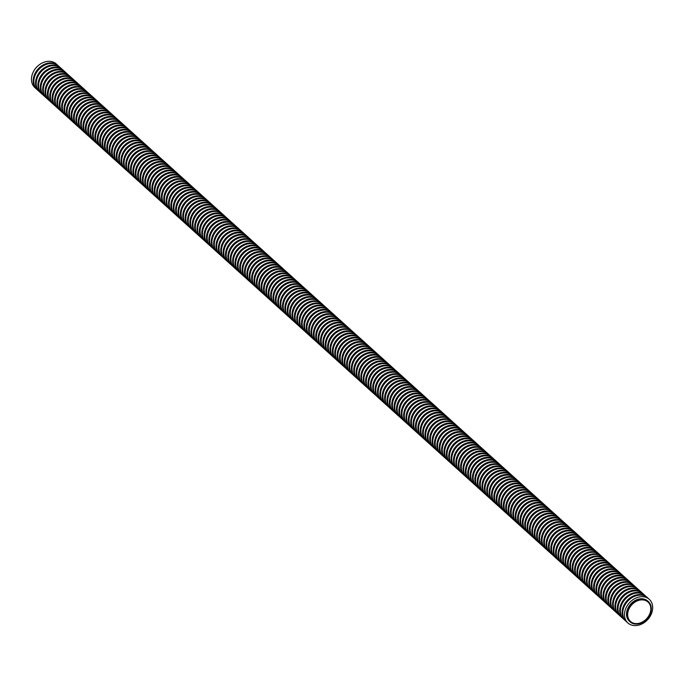 <?xml version="1.0" encoding="UTF-8"?>
<svg xmlns="http://www.w3.org/2000/svg" width="687" height="687" viewBox="0 0 687 687"><rect width="100%" height="100%" fill="white"/><g stroke="black" fill="none" stroke-linecap="round" stroke-linejoin="round"><path stroke-width="1.03" d="M648.039 601.323A13.646 10.631 132.1 0 0 647.721 601.022A13.646 10.631 132.1 0 0 643.779 599.012A13.646 10.631 132.1 0 0 628.983 606.26A13.646 10.631 132.1 0 0 629.438 621.28A13.646 10.631 132.1 0 0 629.773 621.563M644.655 596.969A15.938 12.418 132.1 0 0 627.368 605.436A15.938 12.418 132.1 0 0 627.901 622.98A15.938 12.418 132.1 0 0 647.798 619.468A15.938 12.418 132.1 0 0 649.258 599.313A15.938 12.418 132.1 0 0 644.655 596.969M649.258 599.313L647.54 597.759A15.938 12.418 132.1 0 0 642.938 595.414A15.938 12.418 132.1 0 0 625.642 603.882A15.938 12.418 132.1 0 0 626.175 621.426L627.901 622.98M644.217 600.112A13.07 10.185 132.1 0 0 630.039 607.05A13.07 10.185 132.1 0 0 630.468 621.443A13.07 10.185 132.1 0 0 646.793 618.558A13.07 10.185 132.1 0 0 647.996 602.035A13.07 10.185 132.1 0 0 644.217 600.112M647.206 597.475A15.938 12.418 132.1 0 0 646.888 597.175A15.938 12.418 132.1 0 0 642.285 594.83A15.938 12.418 132.1 0 0 624.99 603.289A15.938 12.418 132.1 0 0 625.522 620.842A15.938 12.418 132.1 0 0 625.857 621.125M646.888 597.175L645.162 595.62A15.938 12.418 132.1 0 0 640.559 593.276A15.938 12.418 132.1 0 0 623.272 601.735A15.938 12.418 132.1 0 0 623.805 619.288L625.522 620.842M644.835 595.328A15.938 12.418 132.1 0 0 644.509 595.028A15.938 12.418 132.1 0 0 639.906 592.683A15.938 12.418 132.1 0 0 622.62 601.151A15.938 12.418 132.1 0 0 623.143 618.695A15.938 12.418 132.1 0 0 623.478 618.978M644.509 595.028L642.792 593.474A15.938 12.418 132.1 0 0 638.189 591.129A15.938 12.418 132.1 0 0 620.893 599.596A15.938 12.418 132.1 0 0 621.426 617.141L623.143 618.695M642.457 593.19A15.938 12.418 132.1 0 0 642.139 592.881A15.938 12.418 132.1 0 0 637.536 590.537A15.938 12.418 132.1 0 0 620.241 599.004A15.938 12.418 132.1 0 0 620.773 616.548A15.938 12.418 132.1 0 0 621.108 616.84M642.139 592.881L640.413 591.327A15.938 12.418 132.1 0 0 635.81 588.982A15.938 12.418 132.1 0 0 618.523 597.45A15.938 12.418 132.1 0 0 619.047 614.994L620.773 616.548M640.086 591.043A15.938 12.418 132.1 0 0 639.76 590.743A15.938 12.418 132.1 0 0 635.157 588.398A15.938 12.418 132.1 0 0 617.871 596.857A15.938 12.418 132.1 0 0 618.394 614.41A15.938 12.418 132.1 0 0 618.729 614.693M639.76 590.743L638.043 589.188A15.938 12.418 132.1 0 0 633.44 586.844A15.938 12.418 132.1 0 0 616.145 595.303A15.938 12.418 132.1 0 0 616.677 612.856L618.394 614.41M637.708 588.896A15.938 12.418 132.1 0 0 637.39 588.596A15.938 12.418 132.1 0 0 632.787 586.251A15.938 12.418 132.1 0 0 615.492 594.719A15.938 12.418 132.1 0 0 616.024 612.263A15.938 12.418 132.1 0 0 616.359 612.546M637.39 588.596L635.664 587.042A15.938 12.418 132.1 0 0 631.061 584.697A15.938 12.418 132.1 0 0 613.774 593.164A15.938 12.418 132.1 0 0 614.298 610.709L616.024 612.263M635.338 586.758A15.938 12.418 132.1 0 0 635.011 586.458A15.938 12.418 132.1 0 0 630.408 584.105A15.938 12.418 132.1 0 0 613.113 592.572A15.938 12.418 132.1 0 0 613.646 610.116A15.938 12.418 132.1 0 0 613.98 610.408M635.011 586.458L633.294 584.903A15.938 12.418 132.1 0 0 628.691 582.55A15.938 12.418 132.1 0 0 611.396 591.018A15.938 12.418 132.1 0 0 611.928 608.562L613.646 610.116M632.959 584.611A15.938 12.418 132.1 0 0 632.641 584.311A15.938 12.418 132.1 0 0 628.03 581.966A15.938 12.418 132.1 0 0 610.743 590.425A15.938 12.418 132.1 0 0 611.275 607.978A15.938 12.418 132.1 0 0 611.61 608.261M632.641 584.311L630.915 582.756A15.938 12.418 132.1 0 0 626.312 580.412A15.938 12.418 132.1 0 0 609.017 588.871A15.938 12.418 132.1 0 0 609.549 606.423L611.275 607.978M630.58 582.464A15.938 12.418 132.1 0 0 630.262 582.164A15.938 12.418 132.1 0 0 625.659 579.819A15.938 12.418 132.1 0 0 608.364 588.287A15.938 12.418 132.1 0 0 608.897 605.831A15.938 12.418 132.1 0 0 609.232 606.123M630.262 582.164L628.545 580.609A15.938 12.418 132.1 0 0 623.933 578.265A15.938 12.418 132.1 0 0 606.647 586.732A15.938 12.418 132.1 0 0 607.179 604.277L608.897 605.831M628.21 580.326A15.938 12.418 132.1 0 0 627.892 580.026A15.938 12.418 132.1 0 0 623.281 577.673A15.938 12.418 132.1 0 0 605.994 586.14A15.938 12.418 132.1 0 0 606.527 603.684A15.938 12.418 132.1 0 0 606.861 603.976M627.892 580.026L626.166 578.471A15.938 12.418 132.1 0 0 621.563 576.118A15.938 12.418 132.1 0 0 604.268 584.585A15.938 12.418 132.1 0 0 604.8 602.13L606.527 603.684M625.831 578.179A15.938 12.418 132.1 0 0 625.514 577.879A15.938 12.418 132.1 0 0 620.911 575.534A15.938 12.418 132.1 0 0 603.615 584.002A15.938 12.418 132.1 0 0 604.148 601.546A15.938 12.418 132.1 0 0 604.483 601.829M625.514 577.879L623.796 576.324A15.938 12.418 132.1 0 0 619.185 573.98A15.938 12.418 132.1 0 0 601.898 582.447A15.938 12.418 132.1 0 0 602.43 599.991L604.148 601.546M623.461 576.032A15.938 12.418 132.1 0 0 623.143 575.732A15.938 12.418 132.1 0 0 618.532 573.387A15.938 12.418 132.1 0 0 601.245 581.855A15.938 12.418 132.1 0 0 601.778 599.399A15.938 12.418 132.1 0 0 602.113 599.691M623.143 575.732L621.417 574.177A15.938 12.418 132.1 0 0 616.814 571.833A15.938 12.418 132.1 0 0 599.519 580.3A15.938 12.418 132.1 0 0 600.052 597.845L601.778 599.399M621.082 573.894A15.938 12.418 132.1 0 0 620.765 573.593A15.938 12.418 132.1 0 0 616.162 571.24A15.938 12.418 132.1 0 0 598.866 579.708A15.938 12.418 132.1 0 0 599.399 597.252A15.938 12.418 132.1 0 0 599.734 597.544M620.765 573.593L619.047 572.039A15.938 12.418 132.1 0 0 614.436 569.686A15.938 12.418 132.1 0 0 597.149 578.153A15.938 12.418 132.1 0 0 597.681 595.698L599.399 597.252M618.712 571.747A15.938 12.418 132.1 0 0 618.394 571.447A15.938 12.418 132.1 0 0 613.783 569.102A15.938 12.418 132.1 0 0 596.496 577.569A15.938 12.418 132.1 0 0 597.029 595.114A15.938 12.418 132.1 0 0 597.355 595.397M618.394 571.447L616.668 569.892A15.938 12.418 132.1 0 0 612.065 567.548A15.938 12.418 132.1 0 0 594.77 576.015A15.938 12.418 132.1 0 0 595.303 593.559L597.029 595.114M616.333 569.609A15.938 12.418 132.1 0 0 616.016 569.3A15.938 12.418 132.1 0 0 611.413 566.955A15.938 12.418 132.1 0 0 594.118 575.423A15.938 12.418 132.1 0 0 594.65 592.967A15.938 12.418 132.1 0 0 594.985 593.259M616.016 569.3L614.298 567.745A15.938 12.418 132.1 0 0 609.687 565.401A15.938 12.418 132.1 0 0 592.4 573.868A15.938 12.418 132.1 0 0 592.933 591.413L594.65 592.967M613.963 567.462A15.938 12.418 132.1 0 0 613.646 567.161A15.938 12.418 132.1 0 0 609.034 564.808A15.938 12.418 132.1 0 0 591.747 573.276A15.938 12.418 132.1 0 0 592.28 590.829A15.938 12.418 132.1 0 0 592.606 591.112M613.646 567.161L611.919 565.607A15.938 12.418 132.1 0 0 607.317 563.254A15.938 12.418 132.1 0 0 590.021 571.721A15.938 12.418 132.1 0 0 590.554 589.274L592.28 590.829M611.585 565.315A15.938 12.418 132.1 0 0 611.267 565.015A15.938 12.418 132.1 0 0 606.664 562.67A15.938 12.418 132.1 0 0 589.369 571.137A15.938 12.418 132.1 0 0 589.901 588.682A15.938 12.418 132.1 0 0 590.236 588.965M611.267 565.015L609.549 563.46A15.938 12.418 132.1 0 0 604.938 561.116A15.938 12.418 132.1 0 0 587.651 569.583A15.938 12.418 132.1 0 0 588.184 587.127L589.901 588.682M609.214 563.177A15.938 12.418 132.1 0 0 608.888 562.868A15.938 12.418 132.1 0 0 604.285 560.523A15.938 12.418 132.1 0 0 586.999 568.991A15.938 12.418 132.1 0 0 587.531 586.535A15.938 12.418 132.1 0 0 587.857 586.827M608.888 562.868L607.171 561.313A15.938 12.418 132.1 0 0 602.568 558.969A15.938 12.418 132.1 0 0 585.272 567.436A15.938 12.418 132.1 0 0 585.805 584.981L587.531 586.535M606.836 561.03A15.938 12.418 132.1 0 0 606.518 560.729A15.938 12.418 132.1 0 0 601.915 558.385A15.938 12.418 132.1 0 0 584.62 566.844A15.938 12.418 132.1 0 0 585.152 584.397A15.938 12.418 132.1 0 0 585.487 584.68M606.518 560.729L604.792 559.175A15.938 12.418 132.1 0 0 600.189 556.831A15.938 12.418 132.1 0 0 582.902 565.289A15.938 12.418 132.1 0 0 583.435 582.842L585.152 584.397M604.466 558.883A15.938 12.418 132.1 0 0 604.139 558.583A15.938 12.418 132.1 0 0 599.536 556.238A15.938 12.418 132.1 0 0 582.25 564.705A15.938 12.418 132.1 0 0 582.782 582.25A15.938 12.418 132.1 0 0 583.108 582.533M604.139 558.583L602.422 557.028A15.938 12.418 132.1 0 0 597.819 554.684A15.938 12.418 132.1 0 0 580.524 563.151A15.938 12.418 132.1 0 0 581.056 580.695L582.782 582.25M602.087 556.745A15.938 12.418 132.1 0 0 601.769 556.436A15.938 12.418 132.1 0 0 597.166 554.091A15.938 12.418 132.1 0 0 579.871 562.559A15.938 12.418 132.1 0 0 580.403 580.103A15.938 12.418 132.1 0 0 580.738 580.395M601.769 556.436L600.043 554.881A15.938 12.418 132.1 0 0 595.44 552.537A15.938 12.418 132.1 0 0 578.153 561.004A15.938 12.418 132.1 0 0 578.677 578.548L580.403 580.103M599.717 554.598A15.938 12.418 132.1 0 0 599.39 554.297A15.938 12.418 132.1 0 0 594.787 551.953A15.938 12.418 132.1 0 0 577.501 560.412A15.938 12.418 132.1 0 0 578.025 577.965A15.938 12.418 132.1 0 0 578.36 578.248M599.39 554.297L597.673 552.743A15.938 12.418 132.1 0 0 593.07 550.399A15.938 12.418 132.1 0 0 575.775 558.857A15.938 12.418 132.1 0 0 576.307 576.41L578.025 577.965M597.338 552.451A15.938 12.418 132.1 0 0 597.02 552.15A15.938 12.418 132.1 0 0 592.417 549.806A15.938 12.418 132.1 0 0 575.122 558.273A15.938 12.418 132.1 0 0 575.654 575.818A15.938 12.418 132.1 0 0 575.989 576.101M597.02 552.15L595.294 550.596A15.938 12.418 132.1 0 0 590.691 548.252A15.938 12.418 132.1 0 0 573.405 556.719A15.938 12.418 132.1 0 0 573.928 574.263L575.654 575.818M594.968 550.313A15.938 12.418 132.1 0 0 594.641 550.012A15.938 12.418 132.1 0 0 590.039 547.659A15.938 12.418 132.1 0 0 572.752 556.127A15.938 12.418 132.1 0 0 573.276 573.671A15.938 12.418 132.1 0 0 573.611 573.963M594.641 550.012L592.924 548.458A15.938 12.418 132.1 0 0 588.321 546.105A15.938 12.418 132.1 0 0 571.026 554.572A15.938 12.418 132.1 0 0 571.558 572.116L573.276 573.671M592.589 548.166A15.938 12.418 132.1 0 0 592.271 547.865A15.938 12.418 132.1 0 0 587.668 545.521A15.938 12.418 132.1 0 0 570.373 553.98A15.938 12.418 132.1 0 0 570.906 571.532A15.938 12.418 132.1 0 0 571.24 571.816M592.271 547.865L590.545 546.311A15.938 12.418 132.1 0 0 585.942 543.967A15.938 12.418 132.1 0 0 568.656 552.425A15.938 12.418 132.1 0 0 569.179 569.978L570.906 571.532M590.219 546.019A15.938 12.418 132.1 0 0 589.893 545.718A15.938 12.418 132.1 0 0 585.29 543.374A15.938 12.418 132.1 0 0 567.994 551.841A15.938 12.418 132.1 0 0 568.527 569.386A15.938 12.418 132.1 0 0 568.862 569.678M589.893 545.718L588.175 544.164A15.938 12.418 132.1 0 0 583.572 541.82A15.938 12.418 132.1 0 0 566.277 550.287A15.938 12.418 132.1 0 0 566.809 567.831L568.527 569.386M587.84 543.881A15.938 12.418 132.1 0 0 587.522 543.58A15.938 12.418 132.1 0 0 582.911 541.227A15.938 12.418 132.1 0 0 565.624 549.694A15.938 12.418 132.1 0 0 566.157 567.239A15.938 12.418 132.1 0 0 566.492 567.531M587.522 543.58L585.796 542.026A15.938 12.418 132.1 0 0 581.193 539.673A15.938 12.418 132.1 0 0 563.898 548.14A15.938 12.418 132.1 0 0 564.431 565.684L566.157 567.239M585.461 541.734A15.938 12.418 132.1 0 0 585.144 541.433A15.938 12.418 132.1 0 0 580.541 539.089A15.938 12.418 132.1 0 0 563.246 547.556A15.938 12.418 132.1 0 0 563.778 565.1A15.938 12.418 132.1 0 0 564.113 565.384M585.144 541.433L583.426 539.879A15.938 12.418 132.1 0 0 578.815 537.535A15.938 12.418 132.1 0 0 561.528 546.002A15.938 12.418 132.1 0 0 562.06 563.546L563.778 565.1M583.091 539.587A15.938 12.418 132.1 0 0 582.774 539.286A15.938 12.418 132.1 0 0 578.162 536.942A15.938 12.418 132.1 0 0 560.875 545.409A15.938 12.418 132.1 0 0 561.408 562.954A15.938 12.418 132.1 0 0 561.743 563.246M582.774 539.286L581.047 537.732A15.938 12.418 132.1 0 0 576.445 535.388A15.938 12.418 132.1 0 0 559.149 543.855A15.938 12.418 132.1 0 0 559.682 561.399L561.408 562.954M580.713 537.449A15.938 12.418 132.1 0 0 580.395 537.148A15.938 12.418 132.1 0 0 575.792 534.795A15.938 12.418 132.1 0 0 558.497 543.262A15.938 12.418 132.1 0 0 559.029 560.807A15.938 12.418 132.1 0 0 559.364 561.099M580.395 537.148L578.677 535.594A15.938 12.418 132.1 0 0 574.066 533.241A15.938 12.418 132.1 0 0 556.779 541.708A15.938 12.418 132.1 0 0 557.312 559.252L559.029 560.807M578.342 535.302A15.938 12.418 132.1 0 0 578.025 535.001A15.938 12.418 132.1 0 0 573.413 532.657A15.938 12.418 132.1 0 0 556.127 541.124A15.938 12.418 132.1 0 0 556.659 558.668A15.938 12.418 132.1 0 0 556.994 558.952M578.025 535.001L576.299 533.447A15.938 12.418 132.1 0 0 571.696 531.103A15.938 12.418 132.1 0 0 554.4 539.57A15.938 12.418 132.1 0 0 554.933 557.114L556.659 558.668M575.964 533.164A15.938 12.418 132.1 0 0 575.646 532.854A15.938 12.418 132.1 0 0 571.043 530.51A15.938 12.418 132.1 0 0 553.748 538.977A15.938 12.418 132.1 0 0 554.28 556.522A15.938 12.418 132.1 0 0 554.615 556.813M575.646 532.854L573.928 531.3A15.938 12.418 132.1 0 0 569.317 528.956A15.938 12.418 132.1 0 0 552.03 537.423A15.938 12.418 132.1 0 0 552.563 554.967L554.28 556.522M573.593 531.017A15.938 12.418 132.1 0 0 573.276 530.716A15.938 12.418 132.1 0 0 568.664 528.363A15.938 12.418 132.1 0 0 551.378 536.83A15.938 12.418 132.1 0 0 551.91 554.383A15.938 12.418 132.1 0 0 552.236 554.667M573.276 530.716L571.55 529.162A15.938 12.418 132.1 0 0 566.947 526.809A15.938 12.418 132.1 0 0 549.652 535.276A15.938 12.418 132.1 0 0 550.184 552.829L551.91 554.383M571.215 528.87A15.938 12.418 132.1 0 0 570.897 528.569A15.938 12.418 132.1 0 0 566.294 526.225A15.938 12.418 132.1 0 0 548.999 534.692A15.938 12.418 132.1 0 0 549.531 552.236A15.938 12.418 132.1 0 0 549.866 552.52M570.897 528.569L569.179 527.015A15.938 12.418 132.1 0 0 564.568 524.67A15.938 12.418 132.1 0 0 547.281 533.138A15.938 12.418 132.1 0 0 547.814 550.682L549.531 552.236M568.845 526.731A15.938 12.418 132.1 0 0 568.527 526.422A15.938 12.418 132.1 0 0 563.915 524.078A15.938 12.418 132.1 0 0 546.629 532.545A15.938 12.418 132.1 0 0 547.161 550.089A15.938 12.418 132.1 0 0 547.487 550.381M568.527 526.422L566.801 524.868A15.938 12.418 132.1 0 0 562.198 522.524A15.938 12.418 132.1 0 0 544.903 530.991A15.938 12.418 132.1 0 0 545.435 548.535L547.161 550.089M566.466 524.585A15.938 12.418 132.1 0 0 566.148 524.284A15.938 12.418 132.1 0 0 561.545 521.94A15.938 12.418 132.1 0 0 544.25 530.398A15.938 12.418 132.1 0 0 544.782 547.951A15.938 12.418 132.1 0 0 545.117 548.235M566.148 524.284L564.431 522.73A15.938 12.418 132.1 0 0 559.819 520.385A15.938 12.418 132.1 0 0 542.532 528.844A15.938 12.418 132.1 0 0 543.065 546.397L544.782 547.951M564.096 522.438A15.938 12.418 132.1 0 0 563.769 522.137A15.938 12.418 132.1 0 0 559.166 519.793A15.938 12.418 132.1 0 0 541.88 528.26A15.938 12.418 132.1 0 0 542.412 545.804A15.938 12.418 132.1 0 0 542.739 546.088M563.769 522.137L562.052 520.583A15.938 12.418 132.1 0 0 557.449 518.238A15.938 12.418 132.1 0 0 540.154 526.706A15.938 12.418 132.1 0 0 540.686 544.25L542.412 545.804M561.717 520.299A15.938 12.418 132.1 0 0 561.399 519.99A15.938 12.418 132.1 0 0 556.796 517.646A15.938 12.418 132.1 0 0 539.501 526.113A15.938 12.418 132.1 0 0 540.034 543.657A15.938 12.418 132.1 0 0 540.368 543.949M561.399 519.99L559.673 518.436A15.938 12.418 132.1 0 0 555.07 516.092A15.938 12.418 132.1 0 0 537.784 524.559A15.938 12.418 132.1 0 0 538.316 542.103L540.034 543.657M559.347 518.153A15.938 12.418 132.1 0 0 559.02 517.852A15.938 12.418 132.1 0 0 554.418 515.508A15.938 12.418 132.1 0 0 537.131 523.966A15.938 12.418 132.1 0 0 537.655 541.519A15.938 12.418 132.1 0 0 537.99 541.803M559.02 517.852L557.303 516.298A15.938 12.418 132.1 0 0 552.7 513.953A15.938 12.418 132.1 0 0 535.405 522.412A15.938 12.418 132.1 0 0 535.937 539.965L537.655 541.519M556.968 516.006A15.938 12.418 132.1 0 0 556.65 515.705A15.938 12.418 132.1 0 0 552.047 513.361A15.938 12.418 132.1 0 0 534.752 521.828A15.938 12.418 132.1 0 0 535.285 539.372A15.938 12.418 132.1 0 0 535.62 539.656M556.65 515.705L554.924 514.151A15.938 12.418 132.1 0 0 550.321 511.806A15.938 12.418 132.1 0 0 533.035 520.274A15.938 12.418 132.1 0 0 533.559 537.818L535.285 539.372M554.598 513.867A15.938 12.418 132.1 0 0 554.272 513.567A15.938 12.418 132.1 0 0 549.669 511.214A15.938 12.418 132.1 0 0 532.382 519.681A15.938 12.418 132.1 0 0 532.906 537.225A15.938 12.418 132.1 0 0 533.241 537.517M554.272 513.567L552.554 512.013A15.938 12.418 132.1 0 0 547.951 509.66A15.938 12.418 132.1 0 0 530.656 518.127A15.938 12.418 132.1 0 0 531.188 535.671L532.906 537.225M552.219 511.721A15.938 12.418 132.1 0 0 551.901 511.42A15.938 12.418 132.1 0 0 547.299 509.076A15.938 12.418 132.1 0 0 530.003 517.534A15.938 12.418 132.1 0 0 530.536 535.087A15.938 12.418 132.1 0 0 530.871 535.371M551.901 511.42L550.175 509.866A15.938 12.418 132.1 0 0 545.572 507.521A15.938 12.418 132.1 0 0 528.286 515.98A15.938 12.418 132.1 0 0 528.81 533.533L530.536 535.087M549.849 509.574A15.938 12.418 132.1 0 0 549.523 509.273A15.938 12.418 132.1 0 0 544.92 506.929A15.938 12.418 132.1 0 0 527.633 515.396A15.938 12.418 132.1 0 0 528.157 532.94A15.938 12.418 132.1 0 0 528.492 533.232M549.523 509.273L547.805 507.719A15.938 12.418 132.1 0 0 543.202 505.374A15.938 12.418 132.1 0 0 525.907 513.842A15.938 12.418 132.1 0 0 526.44 531.386L528.157 532.94M547.47 507.435A15.938 12.418 132.1 0 0 547.153 507.135A15.938 12.418 132.1 0 0 542.55 504.782A15.938 12.418 132.1 0 0 525.254 513.249A15.938 12.418 132.1 0 0 525.787 530.793A15.938 12.418 132.1 0 0 526.122 531.085M547.153 507.135L545.426 505.58A15.938 12.418 132.1 0 0 540.824 503.228A15.938 12.418 132.1 0 0 523.537 511.695A15.938 12.418 132.1 0 0 524.061 529.239L525.787 530.793M545.1 505.288A15.938 12.418 132.1 0 0 544.774 504.988A15.938 12.418 132.1 0 0 540.171 502.644A15.938 12.418 132.1 0 0 522.876 511.111A15.938 12.418 132.1 0 0 523.408 528.655A15.938 12.418 132.1 0 0 523.743 528.938M544.774 504.988L543.056 503.434A15.938 12.418 132.1 0 0 538.453 501.089A15.938 12.418 132.1 0 0 521.158 509.556A15.938 12.418 132.1 0 0 521.691 527.101L523.408 528.655M542.721 503.15A15.938 12.418 132.1 0 0 542.404 502.841A15.938 12.418 132.1 0 0 537.792 500.497A15.938 12.418 132.1 0 0 520.506 508.964A15.938 12.418 132.1 0 0 521.038 526.508A15.938 12.418 132.1 0 0 521.373 526.8M542.404 502.841L540.678 501.287A15.938 12.418 132.1 0 0 536.075 498.942A15.938 12.418 132.1 0 0 518.779 507.41A15.938 12.418 132.1 0 0 519.312 524.954L521.038 526.508M540.343 501.003A15.938 12.418 132.1 0 0 540.025 500.703A15.938 12.418 132.1 0 0 535.422 498.35A15.938 12.418 132.1 0 0 518.127 506.817A15.938 12.418 132.1 0 0 518.659 524.361A15.938 12.418 132.1 0 0 518.994 524.653M540.025 500.703L538.307 499.148A15.938 12.418 132.1 0 0 533.696 496.795A15.938 12.418 132.1 0 0 516.409 505.263A15.938 12.418 132.1 0 0 516.942 522.807L518.659 524.361M537.973 498.856A15.938 12.418 132.1 0 0 537.655 498.556A15.938 12.418 132.1 0 0 533.043 496.212A15.938 12.418 132.1 0 0 515.757 504.679A15.938 12.418 132.1 0 0 516.289 522.223A15.938 12.418 132.1 0 0 516.624 522.506M537.655 498.556L535.929 497.002A15.938 12.418 132.1 0 0 531.326 494.657A15.938 12.418 132.1 0 0 514.031 503.124A15.938 12.418 132.1 0 0 514.563 520.669L516.289 522.223M535.594 496.718A15.938 12.418 132.1 0 0 535.276 496.409A15.938 12.418 132.1 0 0 530.673 494.065A15.938 12.418 132.1 0 0 513.378 502.532A15.938 12.418 132.1 0 0 513.91 520.076A15.938 12.418 132.1 0 0 514.245 520.368M535.276 496.409L533.559 494.855A15.938 12.418 132.1 0 0 528.947 492.51A15.938 12.418 132.1 0 0 511.66 500.978A15.938 12.418 132.1 0 0 512.193 518.522L513.91 520.076M533.224 494.571A15.938 12.418 132.1 0 0 532.906 494.271A15.938 12.418 132.1 0 0 528.294 491.918A15.938 12.418 132.1 0 0 511.008 500.385A15.938 12.418 132.1 0 0 511.54 517.938A15.938 12.418 132.1 0 0 511.875 518.221M532.906 494.271L531.18 492.716A15.938 12.418 132.1 0 0 526.577 490.363A15.938 12.418 132.1 0 0 509.282 498.831A15.938 12.418 132.1 0 0 509.814 516.384L511.54 517.938M530.845 492.424A15.938 12.418 132.1 0 0 530.527 492.124A15.938 12.418 132.1 0 0 525.924 489.779A15.938 12.418 132.1 0 0 508.629 498.247A15.938 12.418 132.1 0 0 509.161 515.791A15.938 12.418 132.1 0 0 509.496 516.074M530.527 492.124L528.81 490.57A15.938 12.418 132.1 0 0 524.198 488.225A15.938 12.418 132.1 0 0 506.912 496.692A15.938 12.418 132.1 0 0 507.444 514.237L509.161 515.791M528.475 490.286A15.938 12.418 132.1 0 0 528.157 489.977A15.938 12.418 132.1 0 0 523.546 487.633A15.938 12.418 132.1 0 0 506.259 496.1A15.938 12.418 132.1 0 0 506.791 513.644A15.938 12.418 132.1 0 0 507.118 513.936M528.157 489.977L526.431 488.423A15.938 12.418 132.1 0 0 521.828 486.078A15.938 12.418 132.1 0 0 504.533 494.546A15.938 12.418 132.1 0 0 505.065 512.09L506.791 513.644M526.096 488.139A15.938 12.418 132.1 0 0 525.778 487.839A15.938 12.418 132.1 0 0 521.175 485.494A15.938 12.418 132.1 0 0 503.88 493.953A15.938 12.418 132.1 0 0 504.413 511.506A15.938 12.418 132.1 0 0 504.747 511.789M525.778 487.839L524.061 486.284A15.938 12.418 132.1 0 0 519.449 483.94A15.938 12.418 132.1 0 0 502.163 492.399A15.938 12.418 132.1 0 0 502.695 509.952L504.413 511.506M523.726 485.992A15.938 12.418 132.1 0 0 523.408 485.692A15.938 12.418 132.1 0 0 518.797 483.347A15.938 12.418 132.1 0 0 501.51 491.815A15.938 12.418 132.1 0 0 502.042 509.359A15.938 12.418 132.1 0 0 502.369 509.642M523.408 485.692L521.682 484.137A15.938 12.418 132.1 0 0 517.079 481.793A15.938 12.418 132.1 0 0 499.784 490.26A15.938 12.418 132.1 0 0 500.316 507.805L502.042 509.359M521.347 483.854A15.938 12.418 132.1 0 0 521.029 483.545A15.938 12.418 132.1 0 0 516.426 481.201A15.938 12.418 132.1 0 0 499.131 489.668A15.938 12.418 132.1 0 0 499.664 507.212A15.938 12.418 132.1 0 0 499.999 507.504M521.029 483.545L519.312 481.999A15.938 12.418 132.1 0 0 514.7 479.646A15.938 12.418 132.1 0 0 497.414 488.113A15.938 12.418 132.1 0 0 497.946 505.658L499.664 507.212M518.977 481.707A15.938 12.418 132.1 0 0 518.651 481.407A15.938 12.418 132.1 0 0 514.048 479.062A15.938 12.418 132.1 0 0 496.761 487.521A15.938 12.418 132.1 0 0 497.294 505.074A15.938 12.418 132.1 0 0 497.62 505.357M518.651 481.407L516.933 479.852A15.938 12.418 132.1 0 0 512.33 477.508A15.938 12.418 132.1 0 0 495.035 485.967A15.938 12.418 132.1 0 0 495.567 503.519L497.294 505.074M516.598 479.56A15.938 12.418 132.1 0 0 516.281 479.26A15.938 12.418 132.1 0 0 511.678 476.915A15.938 12.418 132.1 0 0 494.382 485.383A15.938 12.418 132.1 0 0 494.915 502.927A15.938 12.418 132.1 0 0 495.25 503.21M516.281 479.26L514.554 477.705A15.938 12.418 132.1 0 0 509.952 475.361A15.938 12.418 132.1 0 0 492.665 483.828A15.938 12.418 132.1 0 0 493.197 501.373L494.915 502.927M514.228 477.422A15.938 12.418 132.1 0 0 513.902 477.122A15.938 12.418 132.1 0 0 509.299 474.769A15.938 12.418 132.1 0 0 492.012 483.236A15.938 12.418 132.1 0 0 492.536 500.78A15.938 12.418 132.1 0 0 492.871 501.072M513.902 477.122L512.184 475.567A15.938 12.418 132.1 0 0 507.581 473.214A15.938 12.418 132.1 0 0 490.286 481.681A15.938 12.418 132.1 0 0 490.819 499.226L492.536 500.78M511.849 475.275A15.938 12.418 132.1 0 0 511.532 474.975A15.938 12.418 132.1 0 0 506.929 472.63A15.938 12.418 132.1 0 0 489.633 481.089A15.938 12.418 132.1 0 0 490.166 498.642A15.938 12.418 132.1 0 0 490.501 498.925M511.532 474.975L509.806 473.42A15.938 12.418 132.1 0 0 505.203 471.076A15.938 12.418 132.1 0 0 487.916 479.535A15.938 12.418 132.1 0 0 488.44 497.087L490.166 498.642M509.479 473.128A15.938 12.418 132.1 0 0 509.153 472.828A15.938 12.418 132.1 0 0 504.55 470.483A15.938 12.418 132.1 0 0 487.263 478.951A15.938 12.418 132.1 0 0 487.787 496.495A15.938 12.418 132.1 0 0 488.122 496.787M509.153 472.828L507.435 471.273A15.938 12.418 132.1 0 0 502.832 468.929A15.938 12.418 132.1 0 0 485.537 477.396A15.938 12.418 132.1 0 0 486.07 494.941L487.787 496.495M507.1 470.99A15.938 12.418 132.1 0 0 506.783 470.689A15.938 12.418 132.1 0 0 502.18 468.336A15.938 12.418 132.1 0 0 484.885 476.804A15.938 12.418 132.1 0 0 485.417 494.348A15.938 12.418 132.1 0 0 485.752 494.64M506.783 470.689L505.057 469.135A15.938 12.418 132.1 0 0 500.454 466.782A15.938 12.418 132.1 0 0 483.167 475.249A15.938 12.418 132.1 0 0 483.691 492.794L485.417 494.348M504.73 468.843A15.938 12.418 132.1 0 0 504.404 468.543A15.938 12.418 132.1 0 0 499.801 466.198A15.938 12.418 132.1 0 0 482.514 474.665A15.938 12.418 132.1 0 0 483.038 492.21A15.938 12.418 132.1 0 0 483.373 492.493M504.404 468.543L502.686 466.988A15.938 12.418 132.1 0 0 498.084 464.644A15.938 12.418 132.1 0 0 480.788 473.111A15.938 12.418 132.1 0 0 481.321 490.655L483.038 492.21M502.352 466.705A15.938 12.418 132.1 0 0 502.034 466.396A15.938 12.418 132.1 0 0 497.431 464.051A15.938 12.418 132.1 0 0 480.136 472.519A15.938 12.418 132.1 0 0 480.668 490.063A15.938 12.418 132.1 0 0 481.003 490.355M502.034 466.396L500.308 464.841A15.938 12.418 132.1 0 0 495.705 462.497A15.938 12.418 132.1 0 0 478.418 470.964A15.938 12.418 132.1 0 0 478.942 488.509L480.668 490.063M499.973 464.558A15.938 12.418 132.1 0 0 499.655 464.257A15.938 12.418 132.1 0 0 495.052 461.904A15.938 12.418 132.1 0 0 477.757 470.372A15.938 12.418 132.1 0 0 478.289 487.916A15.938 12.418 132.1 0 0 478.624 488.208M499.655 464.257L497.938 462.703A15.938 12.418 132.1 0 0 493.326 460.35A15.938 12.418 132.1 0 0 476.039 468.817A15.938 12.418 132.1 0 0 476.572 486.37L478.289 487.916M497.603 462.411A15.938 12.418 132.1 0 0 497.285 462.111A15.938 12.418 132.1 0 0 492.673 459.766A15.938 12.418 132.1 0 0 475.387 468.233A15.938 12.418 132.1 0 0 475.919 485.778A15.938 12.418 132.1 0 0 476.254 486.061M497.285 462.111L495.559 460.556A15.938 12.418 132.1 0 0 490.956 458.212A15.938 12.418 132.1 0 0 473.661 466.679A15.938 12.418 132.1 0 0 474.193 484.223L475.919 485.778M495.224 460.273A15.938 12.418 132.1 0 0 494.906 459.964A15.938 12.418 132.1 0 0 490.303 457.619A15.938 12.418 132.1 0 0 473.008 466.087A15.938 12.418 132.1 0 0 473.541 483.631A15.938 12.418 132.1 0 0 473.875 483.923M494.906 459.964L493.189 458.409A15.938 12.418 132.1 0 0 488.577 456.065A15.938 12.418 132.1 0 0 471.291 464.532A15.938 12.418 132.1 0 0 471.823 482.076L473.541 483.631M492.854 458.126A15.938 12.418 132.1 0 0 492.536 457.825A15.938 12.418 132.1 0 0 487.925 455.472A15.938 12.418 132.1 0 0 470.638 463.94A15.938 12.418 132.1 0 0 471.17 481.493A15.938 12.418 132.1 0 0 471.505 481.776M492.536 457.825L490.81 456.271A15.938 12.418 132.1 0 0 486.207 453.927A15.938 12.418 132.1 0 0 468.912 462.385A15.938 12.418 132.1 0 0 469.444 479.938L471.17 481.493M490.475 455.979A15.938 12.418 132.1 0 0 490.157 455.679A15.938 12.418 132.1 0 0 485.554 453.334A15.938 12.418 132.1 0 0 468.259 461.801A15.938 12.418 132.1 0 0 468.792 479.346A15.938 12.418 132.1 0 0 469.127 479.629M490.157 455.679L488.44 454.124A15.938 12.418 132.1 0 0 483.828 451.78A15.938 12.418 132.1 0 0 466.542 460.247A15.938 12.418 132.1 0 0 467.074 477.791L468.792 479.346M488.105 453.841A15.938 12.418 132.1 0 0 487.787 453.532A15.938 12.418 132.1 0 0 483.176 451.187A15.938 12.418 132.1 0 0 465.889 459.655A15.938 12.418 132.1 0 0 466.421 477.199A15.938 12.418 132.1 0 0 466.748 477.491M487.787 453.532L486.061 451.977A15.938 12.418 132.1 0 0 481.458 449.633A15.938 12.418 132.1 0 0 464.163 458.1A15.938 12.418 132.1 0 0 464.695 475.644L466.421 477.199M485.726 451.694A15.938 12.418 132.1 0 0 485.408 451.393A15.938 12.418 132.1 0 0 480.806 449.049A15.938 12.418 132.1 0 0 463.51 457.508A15.938 12.418 132.1 0 0 464.043 475.061A15.938 12.418 132.1 0 0 464.378 475.344M485.408 451.393L483.691 449.839A15.938 12.418 132.1 0 0 479.079 447.495A15.938 12.418 132.1 0 0 461.793 455.953A15.938 12.418 132.1 0 0 462.325 473.506L464.043 475.061M483.356 449.547A15.938 12.418 132.1 0 0 483.038 449.246A15.938 12.418 132.1 0 0 478.427 446.902A15.938 12.418 132.1 0 0 461.14 455.369A15.938 12.418 132.1 0 0 461.673 472.914A15.938 12.418 132.1 0 0 461.999 473.197M483.038 449.246L481.312 447.692A15.938 12.418 132.1 0 0 476.709 445.348A15.938 12.418 132.1 0 0 459.414 453.815A15.938 12.418 132.1 0 0 459.947 471.359L461.673 472.914M480.977 447.409A15.938 12.418 132.1 0 0 480.66 447.108A15.938 12.418 132.1 0 0 476.057 444.755A15.938 12.418 132.1 0 0 458.761 453.222A15.938 12.418 132.1 0 0 459.294 470.767A15.938 12.418 132.1 0 0 459.629 471.059M480.66 447.108L478.942 445.554A15.938 12.418 132.1 0 0 474.331 443.201A15.938 12.418 132.1 0 0 457.044 451.668A15.938 12.418 132.1 0 0 457.576 469.212L459.294 470.767M478.607 445.262A15.938 12.418 132.1 0 0 478.289 444.961A15.938 12.418 132.1 0 0 473.678 442.617A15.938 12.418 132.1 0 0 456.391 451.076A15.938 12.418 132.1 0 0 456.924 468.628A15.938 12.418 132.1 0 0 457.25 468.912M478.289 444.961L476.563 443.407A15.938 12.418 132.1 0 0 471.96 441.063A15.938 12.418 132.1 0 0 454.665 449.521A15.938 12.418 132.1 0 0 455.198 467.074L456.924 468.628M476.228 443.115A15.938 12.418 132.1 0 0 475.911 442.814A15.938 12.418 132.1 0 0 471.308 440.47A15.938 12.418 132.1 0 0 454.013 448.937A15.938 12.418 132.1 0 0 454.545 466.482A15.938 12.418 132.1 0 0 454.88 466.765M475.911 442.814L474.193 441.26A15.938 12.418 132.1 0 0 469.582 438.916A15.938 12.418 132.1 0 0 452.295 447.383A15.938 12.418 132.1 0 0 452.827 464.927L454.545 466.482M473.858 440.977A15.938 12.418 132.1 0 0 473.532 440.676A15.938 12.418 132.1 0 0 468.929 438.323A15.938 12.418 132.1 0 0 451.642 446.79A15.938 12.418 132.1 0 0 452.175 464.335A15.938 12.418 132.1 0 0 452.501 464.627M473.532 440.676L471.814 439.122A15.938 12.418 132.1 0 0 467.212 436.769A15.938 12.418 132.1 0 0 449.916 445.236A15.938 12.418 132.1 0 0 450.449 462.78L452.175 464.335M471.48 438.83A15.938 12.418 132.1 0 0 471.162 438.529A15.938 12.418 132.1 0 0 466.559 436.185A15.938 12.418 132.1 0 0 449.264 444.644A15.938 12.418 132.1 0 0 449.796 462.196A15.938 12.418 132.1 0 0 450.131 462.48M471.162 438.529L469.436 436.975A15.938 12.418 132.1 0 0 464.833 434.631A15.938 12.418 132.1 0 0 447.546 443.098A15.938 12.418 132.1 0 0 448.079 460.642L449.796 462.196M469.109 436.683A15.938 12.418 132.1 0 0 468.783 436.382A15.938 12.418 132.1 0 0 464.18 434.038A15.938 12.418 132.1 0 0 446.893 442.505A15.938 12.418 132.1 0 0 447.417 460.05A15.938 12.418 132.1 0 0 447.752 460.342M468.783 436.382L467.066 434.828A15.938 12.418 132.1 0 0 462.463 432.484A15.938 12.418 132.1 0 0 445.167 440.951A15.938 12.418 132.1 0 0 445.7 458.495L447.417 460.05M466.731 434.545A15.938 12.418 132.1 0 0 466.413 434.244A15.938 12.418 132.1 0 0 461.81 431.891A15.938 12.418 132.1 0 0 444.515 440.358A15.938 12.418 132.1 0 0 445.047 457.903A15.938 12.418 132.1 0 0 445.382 458.195M466.413 434.244L464.687 432.69A15.938 12.418 132.1 0 0 460.084 430.337A15.938 12.418 132.1 0 0 442.797 438.804A15.938 12.418 132.1 0 0 443.321 456.348L445.047 457.903M464.36 432.398A15.938 12.418 132.1 0 0 464.034 432.097A15.938 12.418 132.1 0 0 459.431 429.753A15.938 12.418 132.1 0 0 442.145 438.22A15.938 12.418 132.1 0 0 442.668 455.764A15.938 12.418 132.1 0 0 443.003 456.048M464.034 432.097L462.317 430.543A15.938 12.418 132.1 0 0 457.714 428.199A15.938 12.418 132.1 0 0 440.419 436.666A15.938 12.418 132.1 0 0 440.951 454.21L442.668 455.764M461.982 430.26A15.938 12.418 132.1 0 0 461.664 429.95A15.938 12.418 132.1 0 0 457.061 427.606A15.938 12.418 132.1 0 0 439.766 436.073A15.938 12.418 132.1 0 0 440.298 453.618A15.938 12.418 132.1 0 0 440.633 453.909M461.664 429.95L459.938 428.396A15.938 12.418 132.1 0 0 455.335 426.052A15.938 12.418 132.1 0 0 438.048 434.519A15.938 12.418 132.1 0 0 438.572 452.063L440.298 453.618M459.612 428.113A15.938 12.418 132.1 0 0 459.285 427.812A15.938 12.418 132.1 0 0 454.682 425.459A15.938 12.418 132.1 0 0 437.396 433.926A15.938 12.418 132.1 0 0 437.92 451.479A15.938 12.418 132.1 0 0 438.254 451.763M459.285 427.812L457.568 426.258A15.938 12.418 132.1 0 0 452.965 423.905A15.938 12.418 132.1 0 0 435.67 432.372A15.938 12.418 132.1 0 0 436.202 449.925L437.92 451.479M457.233 425.966A15.938 12.418 132.1 0 0 456.915 425.665A15.938 12.418 132.1 0 0 452.304 423.321A15.938 12.418 132.1 0 0 435.017 431.788A15.938 12.418 132.1 0 0 435.549 449.332A15.938 12.418 132.1 0 0 435.884 449.616M456.915 425.665L455.189 424.111A15.938 12.418 132.1 0 0 450.586 421.766A15.938 12.418 132.1 0 0 433.299 430.234A15.938 12.418 132.1 0 0 433.823 447.778L435.549 449.332M454.854 423.827A15.938 12.418 132.1 0 0 454.536 423.518A15.938 12.418 132.1 0 0 449.933 421.174A15.938 12.418 132.1 0 0 432.638 429.641A15.938 12.418 132.1 0 0 433.171 447.185A15.938 12.418 132.1 0 0 433.506 447.477M454.536 423.518L452.819 421.964A15.938 12.418 132.1 0 0 448.207 419.62A15.938 12.418 132.1 0 0 430.921 428.087A15.938 12.418 132.1 0 0 431.453 445.631L433.171 447.185M452.484 421.681A15.938 12.418 132.1 0 0 452.166 421.38A15.938 12.418 132.1 0 0 447.555 419.036A15.938 12.418 132.1 0 0 430.268 427.494A15.938 12.418 132.1 0 0 430.801 445.047A15.938 12.418 132.1 0 0 431.135 445.331M452.166 421.38L450.44 419.826A15.938 12.418 132.1 0 0 445.837 417.481A15.938 12.418 132.1 0 0 428.542 425.94A15.938 12.418 132.1 0 0 429.074 443.493L430.801 445.047M450.105 419.534A15.938 12.418 132.1 0 0 449.787 419.233A15.938 12.418 132.1 0 0 445.185 416.889A15.938 12.418 132.1 0 0 427.889 425.356A15.938 12.418 132.1 0 0 428.422 442.9A15.938 12.418 132.1 0 0 428.757 443.184M449.787 419.233L448.07 417.679A15.938 12.418 132.1 0 0 443.459 415.334A15.938 12.418 132.1 0 0 426.172 423.802A15.938 12.418 132.1 0 0 426.704 441.346L428.422 442.9M447.735 417.395A15.938 12.418 132.1 0 0 447.417 417.086A15.938 12.418 132.1 0 0 442.806 414.742A15.938 12.418 132.1 0 0 425.519 423.209A15.938 12.418 132.1 0 0 426.052 440.753A15.938 12.418 132.1 0 0 426.387 441.045M447.417 417.086L445.691 415.532A15.938 12.418 132.1 0 0 441.088 413.188A15.938 12.418 132.1 0 0 423.793 421.655A15.938 12.418 132.1 0 0 424.326 439.199L426.052 440.753M445.356 415.249A15.938 12.418 132.1 0 0 445.039 414.948A15.938 12.418 132.1 0 0 440.436 412.604A15.938 12.418 132.1 0 0 423.14 421.062A15.938 12.418 132.1 0 0 423.673 438.615A15.938 12.418 132.1 0 0 424.008 438.899M445.039 414.948L443.321 413.394A15.938 12.418 132.1 0 0 438.71 411.049A15.938 12.418 132.1 0 0 421.423 419.508A15.938 12.418 132.1 0 0 421.955 437.061L423.673 438.615M442.986 413.102A15.938 12.418 132.1 0 0 442.668 412.801A15.938 12.418 132.1 0 0 438.057 410.457A15.938 12.418 132.1 0 0 420.77 418.924A15.938 12.418 132.1 0 0 421.303 436.468A15.938 12.418 132.1 0 0 421.629 436.752M442.668 412.801L440.942 411.247A15.938 12.418 132.1 0 0 436.339 408.902A15.938 12.418 132.1 0 0 419.044 417.37A15.938 12.418 132.1 0 0 419.577 434.914L421.303 436.468M440.607 410.963A15.938 12.418 132.1 0 0 440.29 410.663A15.938 12.418 132.1 0 0 435.687 408.31A15.938 12.418 132.1 0 0 418.392 416.777A15.938 12.418 132.1 0 0 418.924 434.321A15.938 12.418 132.1 0 0 419.259 434.613M440.29 410.663L438.572 409.108A15.938 12.418 132.1 0 0 433.961 406.756A15.938 12.418 132.1 0 0 416.674 415.223A15.938 12.418 132.1 0 0 417.207 432.767L418.924 434.321M438.237 408.817A15.938 12.418 132.1 0 0 437.92 408.516A15.938 12.418 132.1 0 0 433.308 406.172A15.938 12.418 132.1 0 0 416.021 414.63A15.938 12.418 132.1 0 0 416.554 432.183A15.938 12.418 132.1 0 0 416.88 432.467M437.92 408.516L436.193 406.962A15.938 12.418 132.1 0 0 431.591 404.617A15.938 12.418 132.1 0 0 414.295 413.076A15.938 12.418 132.1 0 0 414.828 430.629L416.554 432.183M435.859 406.67A15.938 12.418 132.1 0 0 435.541 406.369A15.938 12.418 132.1 0 0 430.938 404.025A15.938 12.418 132.1 0 0 413.643 412.492A15.938 12.418 132.1 0 0 414.175 430.036A15.938 12.418 132.1 0 0 414.51 430.328M435.541 406.369L433.823 404.815A15.938 12.418 132.1 0 0 429.212 402.47A15.938 12.418 132.1 0 0 411.925 410.938A15.938 12.418 132.1 0 0 412.458 428.482L414.175 430.036M433.488 404.531A15.938 12.418 132.1 0 0 433.171 404.231A15.938 12.418 132.1 0 0 428.559 401.878A15.938 12.418 132.1 0 0 411.273 410.345A15.938 12.418 132.1 0 0 411.805 427.889A15.938 12.418 132.1 0 0 412.131 428.181M433.171 404.231L431.445 402.676A15.938 12.418 132.1 0 0 426.842 400.323A15.938 12.418 132.1 0 0 409.546 408.791A15.938 12.418 132.1 0 0 410.079 426.335L411.805 427.889M431.11 402.384A15.938 12.418 132.1 0 0 430.792 402.084A15.938 12.418 132.1 0 0 426.189 399.74A15.938 12.418 132.1 0 0 408.894 408.207A15.938 12.418 132.1 0 0 409.426 425.751A15.938 12.418 132.1 0 0 409.761 426.034M430.792 402.084L429.066 400.53A15.938 12.418 132.1 0 0 424.463 398.185A15.938 12.418 132.1 0 0 407.176 406.652A15.938 12.418 132.1 0 0 407.709 424.197L409.426 425.751M428.74 400.238A15.938 12.418 132.1 0 0 428.413 399.937A15.938 12.418 132.1 0 0 423.81 397.593A15.938 12.418 132.1 0 0 406.524 406.06A15.938 12.418 132.1 0 0 407.056 423.604A15.938 12.418 132.1 0 0 407.382 423.896M428.413 399.937L426.696 398.383A15.938 12.418 132.1 0 0 422.093 396.038A15.938 12.418 132.1 0 0 404.798 404.506A15.938 12.418 132.1 0 0 405.33 422.05L407.056 423.604M426.361 398.099A15.938 12.418 132.1 0 0 426.043 397.799A15.938 12.418 132.1 0 0 421.44 395.446A15.938 12.418 132.1 0 0 404.145 403.913A15.938 12.418 132.1 0 0 404.677 421.457A15.938 12.418 132.1 0 0 405.012 421.749M426.043 397.799L424.317 396.244A15.938 12.418 132.1 0 0 419.714 393.891A15.938 12.418 132.1 0 0 402.427 402.359A15.938 12.418 132.1 0 0 402.96 419.903L404.677 421.457M423.991 395.952A15.938 12.418 132.1 0 0 423.664 395.652A15.938 12.418 132.1 0 0 419.061 393.308A15.938 12.418 132.1 0 0 401.775 401.775A15.938 12.418 132.1 0 0 402.299 419.319A15.938 12.418 132.1 0 0 402.634 419.602M423.664 395.652L421.947 394.098A15.938 12.418 132.1 0 0 417.344 391.753A15.938 12.418 132.1 0 0 400.049 400.22A15.938 12.418 132.1 0 0 400.581 417.765L402.299 419.319M421.612 393.814A15.938 12.418 132.1 0 0 421.294 393.505A15.938 12.418 132.1 0 0 416.691 391.161A15.938 12.418 132.1 0 0 399.396 399.628A15.938 12.418 132.1 0 0 399.928 417.172A15.938 12.418 132.1 0 0 400.263 417.464M421.294 393.505L419.568 391.951A15.938 12.418 132.1 0 0 414.965 389.606A15.938 12.418 132.1 0 0 397.679 398.074A15.938 12.418 132.1 0 0 398.202 415.618L399.928 417.172M419.242 391.667A15.938 12.418 132.1 0 0 418.915 391.367A15.938 12.418 132.1 0 0 414.313 389.014A15.938 12.418 132.1 0 0 397.026 397.481A15.938 12.418 132.1 0 0 397.55 415.034A15.938 12.418 132.1 0 0 397.885 415.317M418.915 391.367L417.198 389.812A15.938 12.418 132.1 0 0 412.595 387.459A15.938 12.418 132.1 0 0 395.3 395.927A15.938 12.418 132.1 0 0 395.832 413.48L397.55 415.034M416.863 389.52A15.938 12.418 132.1 0 0 416.545 389.22A15.938 12.418 132.1 0 0 411.942 386.875A15.938 12.418 132.1 0 0 394.647 395.343A15.938 12.418 132.1 0 0 395.18 412.887A15.938 12.418 132.1 0 0 395.514 413.17M416.545 389.22L414.819 387.666A15.938 12.418 132.1 0 0 410.216 385.321A15.938 12.418 132.1 0 0 392.93 393.788A15.938 12.418 132.1 0 0 393.453 411.333L395.18 412.887M414.493 387.382A15.938 12.418 132.1 0 0 414.167 387.073A15.938 12.418 132.1 0 0 409.564 384.729A15.938 12.418 132.1 0 0 392.277 393.196A15.938 12.418 132.1 0 0 392.801 410.74A15.938 12.418 132.1 0 0 393.136 411.032M414.167 387.073L412.449 385.519A15.938 12.418 132.1 0 0 407.846 383.174A15.938 12.418 132.1 0 0 390.551 391.642A15.938 12.418 132.1 0 0 391.083 409.186L392.801 410.74M412.114 385.235A15.938 12.418 132.1 0 0 411.796 384.935A15.938 12.418 132.1 0 0 407.185 382.59A15.938 12.418 132.1 0 0 389.898 391.049A15.938 12.418 132.1 0 0 390.431 408.602A15.938 12.418 132.1 0 0 390.766 408.885M411.796 384.935L410.07 383.38A15.938 12.418 132.1 0 0 405.467 381.036A15.938 12.418 132.1 0 0 388.172 389.495A15.938 12.418 132.1 0 0 388.705 407.048L390.431 408.602M409.735 383.088A15.938 12.418 132.1 0 0 409.418 382.788A15.938 12.418 132.1 0 0 404.815 380.443A15.938 12.418 132.1 0 0 387.52 388.911A15.938 12.418 132.1 0 0 388.052 406.455A15.938 12.418 132.1 0 0 388.387 406.738M409.418 382.788L407.7 381.233A15.938 12.418 132.1 0 0 403.089 378.889A15.938 12.418 132.1 0 0 385.802 387.356A15.938 12.418 132.1 0 0 386.334 404.901L388.052 406.455M407.365 380.95A15.938 12.418 132.1 0 0 407.048 380.641A15.938 12.418 132.1 0 0 402.436 378.297A15.938 12.418 132.1 0 0 385.149 386.764A15.938 12.418 132.1 0 0 385.682 404.308A15.938 12.418 132.1 0 0 386.017 404.6M407.048 380.641L405.321 379.087A15.938 12.418 132.1 0 0 400.719 376.742A15.938 12.418 132.1 0 0 383.423 385.209A15.938 12.418 132.1 0 0 383.956 402.754L385.682 404.308M404.987 378.803A15.938 12.418 132.1 0 0 404.669 378.503A15.938 12.418 132.1 0 0 400.066 376.158A15.938 12.418 132.1 0 0 382.771 384.617A15.938 12.418 132.1 0 0 383.303 402.17A15.938 12.418 132.1 0 0 383.638 402.453M404.669 378.503L402.951 376.948A15.938 12.418 132.1 0 0 398.34 374.604A15.938 12.418 132.1 0 0 381.053 383.063A15.938 12.418 132.1 0 0 381.586 400.615L383.303 402.17M402.616 376.656A15.938 12.418 132.1 0 0 402.299 376.356A15.938 12.418 132.1 0 0 397.687 374.011A15.938 12.418 132.1 0 0 380.4 382.479A15.938 12.418 132.1 0 0 380.933 400.023A15.938 12.418 132.1 0 0 381.268 400.306M402.299 376.356L400.573 374.801A15.938 12.418 132.1 0 0 395.97 372.457A15.938 12.418 132.1 0 0 378.674 380.924A15.938 12.418 132.1 0 0 379.207 398.469L380.933 400.023M400.238 374.518A15.938 12.418 132.1 0 0 399.92 374.217A15.938 12.418 132.1 0 0 395.317 371.865A15.938 12.418 132.1 0 0 378.022 380.332A15.938 12.418 132.1 0 0 378.554 397.876A15.938 12.418 132.1 0 0 378.889 398.168M399.92 374.217L398.202 372.663A15.938 12.418 132.1 0 0 393.591 370.31A15.938 12.418 132.1 0 0 376.304 378.777A15.938 12.418 132.1 0 0 376.837 396.322L378.554 397.876M397.867 372.371A15.938 12.418 132.1 0 0 397.55 372.071A15.938 12.418 132.1 0 0 392.938 369.726A15.938 12.418 132.1 0 0 375.652 378.185A15.938 12.418 132.1 0 0 376.184 395.738A15.938 12.418 132.1 0 0 376.51 396.021M397.55 372.071L395.824 370.516A15.938 12.418 132.1 0 0 391.221 368.172A15.938 12.418 132.1 0 0 373.926 376.631A15.938 12.418 132.1 0 0 374.458 394.183L376.184 395.738M395.489 370.224A15.938 12.418 132.1 0 0 395.171 369.924A15.938 12.418 132.1 0 0 390.568 367.579A15.938 12.418 132.1 0 0 373.273 376.047A15.938 12.418 132.1 0 0 373.805 393.591A15.938 12.418 132.1 0 0 374.14 393.883M395.171 369.924L393.453 368.369A15.938 12.418 132.1 0 0 388.842 366.025A15.938 12.418 132.1 0 0 371.555 374.492A15.938 12.418 132.1 0 0 372.088 392.037L373.805 393.591M393.119 368.086A15.938 12.418 132.1 0 0 392.801 367.785A15.938 12.418 132.1 0 0 388.189 365.432A15.938 12.418 132.1 0 0 370.903 373.9A15.938 12.418 132.1 0 0 371.435 391.444A15.938 12.418 132.1 0 0 371.761 391.736M392.801 367.785L391.075 366.231A15.938 12.418 132.1 0 0 386.472 363.878A15.938 12.418 132.1 0 0 369.177 372.345A15.938 12.418 132.1 0 0 369.709 389.89L371.435 391.444M390.74 365.939A15.938 12.418 132.1 0 0 390.422 365.639A15.938 12.418 132.1 0 0 385.819 363.294A15.938 12.418 132.1 0 0 368.524 371.761A15.938 12.418 132.1 0 0 369.056 389.306A15.938 12.418 132.1 0 0 369.391 389.589M390.422 365.639L388.705 364.084A15.938 12.418 132.1 0 0 384.093 361.74A15.938 12.418 132.1 0 0 366.806 370.207A15.938 12.418 132.1 0 0 367.339 387.751L369.056 389.306M388.37 363.792A15.938 12.418 132.1 0 0 388.043 363.492A15.938 12.418 132.1 0 0 383.44 361.147A15.938 12.418 132.1 0 0 366.154 369.615A15.938 12.418 132.1 0 0 366.686 387.159A15.938 12.418 132.1 0 0 367.013 387.451M388.043 363.492L386.326 361.937A15.938 12.418 132.1 0 0 381.723 359.593A15.938 12.418 132.1 0 0 364.428 368.06A15.938 12.418 132.1 0 0 364.96 385.605L366.686 387.159M385.991 361.654A15.938 12.418 132.1 0 0 385.673 361.353A15.938 12.418 132.1 0 0 381.07 359A15.938 12.418 132.1 0 0 363.775 367.468A15.938 12.418 132.1 0 0 364.308 385.012A15.938 12.418 132.1 0 0 364.642 385.304M385.673 361.353L383.947 359.799A15.938 12.418 132.1 0 0 379.344 357.446A15.938 12.418 132.1 0 0 362.058 365.913A15.938 12.418 132.1 0 0 362.59 383.458L364.308 385.012M383.621 359.507A15.938 12.418 132.1 0 0 383.294 359.207A15.938 12.418 132.1 0 0 378.692 356.862A15.938 12.418 132.1 0 0 361.405 365.329A15.938 12.418 132.1 0 0 361.937 382.874A15.938 12.418 132.1 0 0 362.264 383.157M383.294 359.207L381.577 357.652A15.938 12.418 132.1 0 0 376.974 355.308A15.938 12.418 132.1 0 0 359.679 363.775A15.938 12.418 132.1 0 0 360.211 381.319L361.937 382.874M381.242 357.369A15.938 12.418 132.1 0 0 380.924 357.06A15.938 12.418 132.1 0 0 376.321 354.715A15.938 12.418 132.1 0 0 359.026 363.183A15.938 12.418 132.1 0 0 359.559 380.727A15.938 12.418 132.1 0 0 359.894 381.019M380.924 357.06L379.198 355.505A15.938 12.418 132.1 0 0 374.595 353.161A15.938 12.418 132.1 0 0 357.309 361.628A15.938 12.418 132.1 0 0 357.841 379.172L359.559 380.727M378.872 355.222A15.938 12.418 132.1 0 0 378.546 354.921A15.938 12.418 132.1 0 0 373.943 352.568A15.938 12.418 132.1 0 0 356.656 361.036A15.938 12.418 132.1 0 0 357.18 378.589A15.938 12.418 132.1 0 0 357.515 378.872M378.546 354.921L376.828 353.367A15.938 12.418 132.1 0 0 372.225 351.014A15.938 12.418 132.1 0 0 354.93 359.481A15.938 12.418 132.1 0 0 355.462 377.034L357.18 378.589M376.493 353.075A15.938 12.418 132.1 0 0 376.175 352.774A15.938 12.418 132.1 0 0 371.573 350.43A15.938 12.418 132.1 0 0 354.277 358.897A15.938 12.418 132.1 0 0 354.81 376.442A15.938 12.418 132.1 0 0 355.145 376.725M376.175 352.774L374.449 351.22A15.938 12.418 132.1 0 0 369.846 348.876A15.938 12.418 132.1 0 0 352.56 357.343A15.938 12.418 132.1 0 0 353.084 374.887L354.81 376.442M374.123 350.937A15.938 12.418 132.1 0 0 373.797 350.628A15.938 12.418 132.1 0 0 369.194 348.283A15.938 12.418 132.1 0 0 351.907 356.751A15.938 12.418 132.1 0 0 352.431 374.295A15.938 12.418 132.1 0 0 352.766 374.587M373.797 350.628L372.079 349.073A15.938 12.418 132.1 0 0 367.476 346.729A15.938 12.418 132.1 0 0 350.181 355.196A15.938 12.418 132.1 0 0 350.714 372.74L352.431 374.295M371.744 348.79A15.938 12.418 132.1 0 0 371.427 348.489A15.938 12.418 132.1 0 0 366.824 346.145A15.938 12.418 132.1 0 0 349.528 354.604A15.938 12.418 132.1 0 0 350.061 372.156A15.938 12.418 132.1 0 0 350.396 372.44M371.427 348.489L369.7 346.935A15.938 12.418 132.1 0 0 365.098 344.591A15.938 12.418 132.1 0 0 347.811 353.049A15.938 12.418 132.1 0 0 348.335 370.602L350.061 372.156M369.374 346.643A15.938 12.418 132.1 0 0 369.048 346.342A15.938 12.418 132.1 0 0 364.445 343.998A15.938 12.418 132.1 0 0 347.15 352.465A15.938 12.418 132.1 0 0 347.682 370.01A15.938 12.418 132.1 0 0 348.017 370.293M369.048 346.342L367.33 344.788A15.938 12.418 132.1 0 0 362.727 342.444A15.938 12.418 132.1 0 0 345.432 350.911A15.938 12.418 132.1 0 0 345.965 368.455L347.682 370.01M366.995 344.505A15.938 12.418 132.1 0 0 366.678 344.196A15.938 12.418 132.1 0 0 362.066 341.851A15.938 12.418 132.1 0 0 344.78 350.318A15.938 12.418 132.1 0 0 345.312 367.863A15.938 12.418 132.1 0 0 345.647 368.155M366.678 344.196L364.952 342.641A15.938 12.418 132.1 0 0 360.349 340.297A15.938 12.418 132.1 0 0 343.053 348.764A15.938 12.418 132.1 0 0 343.586 366.308L345.312 367.863M364.617 342.358A15.938 12.418 132.1 0 0 364.299 342.057A15.938 12.418 132.1 0 0 359.696 339.713A15.938 12.418 132.1 0 0 342.401 348.172A15.938 12.418 132.1 0 0 342.933 365.724A15.938 12.418 132.1 0 0 343.268 366.008M364.299 342.057L362.581 340.503A15.938 12.418 132.1 0 0 357.97 338.159A15.938 12.418 132.1 0 0 340.683 346.617A15.938 12.418 132.1 0 0 341.216 364.17L342.933 365.724M362.247 340.211A15.938 12.418 132.1 0 0 361.929 339.91A15.938 12.418 132.1 0 0 357.317 337.566A15.938 12.418 132.1 0 0 340.031 346.033A15.938 12.418 132.1 0 0 340.563 363.578A15.938 12.418 132.1 0 0 340.898 363.861M361.929 339.91L360.203 338.356A15.938 12.418 132.1 0 0 355.6 336.012A15.938 12.418 132.1 0 0 338.305 344.479A15.938 12.418 132.1 0 0 338.837 362.023L340.563 363.578M359.868 338.073A15.938 12.418 132.1 0 0 359.55 337.772A15.938 12.418 132.1 0 0 354.947 335.419A15.938 12.418 132.1 0 0 337.652 343.886A15.938 12.418 132.1 0 0 338.184 361.431A15.938 12.418 132.1 0 0 338.519 361.723M359.55 337.772L357.833 336.218A15.938 12.418 132.1 0 0 353.221 333.865A15.938 12.418 132.1 0 0 335.934 342.332A15.938 12.418 132.1 0 0 336.467 359.876L338.184 361.431M357.498 335.926A15.938 12.418 132.1 0 0 357.18 335.625A15.938 12.418 132.1 0 0 352.568 333.281A15.938 12.418 132.1 0 0 335.282 341.74A15.938 12.418 132.1 0 0 335.814 359.292A15.938 12.418 132.1 0 0 336.149 359.576M357.18 335.625L355.454 334.071A15.938 12.418 132.1 0 0 350.851 331.727A15.938 12.418 132.1 0 0 333.556 340.185A15.938 12.418 132.1 0 0 334.088 357.738L335.814 359.292M355.119 333.779A15.938 12.418 132.1 0 0 354.801 333.478A15.938 12.418 132.1 0 0 350.198 331.134A15.938 12.418 132.1 0 0 332.903 339.601A15.938 12.418 132.1 0 0 333.435 357.146A15.938 12.418 132.1 0 0 333.77 357.438M354.801 333.478L353.084 331.924A15.938 12.418 132.1 0 0 348.472 329.58A15.938 12.418 132.1 0 0 331.186 338.047A15.938 12.418 132.1 0 0 331.718 355.591L333.435 357.146M352.749 331.641A15.938 12.418 132.1 0 0 352.431 331.34A15.938 12.418 132.1 0 0 347.82 328.987A15.938 12.418 132.1 0 0 330.533 337.454A15.938 12.418 132.1 0 0 331.065 354.999A15.938 12.418 132.1 0 0 331.392 355.291M352.431 331.34L350.705 329.786A15.938 12.418 132.1 0 0 346.102 327.433A15.938 12.418 132.1 0 0 328.807 335.9A15.938 12.418 132.1 0 0 329.339 353.444L331.065 354.999M350.37 329.494A15.938 12.418 132.1 0 0 350.052 329.193A15.938 12.418 132.1 0 0 345.449 326.849A15.938 12.418 132.1 0 0 328.154 335.316A15.938 12.418 132.1 0 0 328.687 352.86A15.938 12.418 132.1 0 0 329.021 353.144M350.052 329.193L348.335 327.639A15.938 12.418 132.1 0 0 343.723 325.295A15.938 12.418 132.1 0 0 326.437 333.762A15.938 12.418 132.1 0 0 326.969 351.306L328.687 352.86M348 327.356A15.938 12.418 132.1 0 0 347.682 327.046A15.938 12.418 132.1 0 0 343.071 324.702A15.938 12.418 132.1 0 0 325.784 333.169A15.938 12.418 132.1 0 0 326.316 350.714A15.938 12.418 132.1 0 0 326.643 351.005M347.682 327.046L345.956 325.492A15.938 12.418 132.1 0 0 341.353 323.148A15.938 12.418 132.1 0 0 324.058 331.615A15.938 12.418 132.1 0 0 324.59 349.159L326.316 350.714M345.621 325.209A15.938 12.418 132.1 0 0 345.303 324.908A15.938 12.418 132.1 0 0 340.7 322.555A15.938 12.418 132.1 0 0 323.405 331.022A15.938 12.418 132.1 0 0 323.938 348.567A15.938 12.418 132.1 0 0 324.273 348.859M345.303 324.908L343.586 323.354A15.938 12.418 132.1 0 0 338.974 321.001A15.938 12.418 132.1 0 0 321.688 329.468A15.938 12.418 132.1 0 0 322.22 347.012L323.938 348.567M343.251 323.062A15.938 12.418 132.1 0 0 342.925 322.761A15.938 12.418 132.1 0 0 338.322 320.417A15.938 12.418 132.1 0 0 321.035 328.884A15.938 12.418 132.1 0 0 321.568 346.428A15.938 12.418 132.1 0 0 321.894 346.712M342.925 322.761L341.207 321.207A15.938 12.418 132.1 0 0 336.604 318.862A15.938 12.418 132.1 0 0 319.309 327.33A15.938 12.418 132.1 0 0 319.841 344.874L321.568 346.428M340.872 320.923A15.938 12.418 132.1 0 0 340.554 320.614A15.938 12.418 132.1 0 0 335.952 318.27A15.938 12.418 132.1 0 0 318.656 326.737A15.938 12.418 132.1 0 0 319.189 344.281A15.938 12.418 132.1 0 0 319.524 344.573M340.554 320.614L338.828 319.06A15.938 12.418 132.1 0 0 334.226 316.716A15.938 12.418 132.1 0 0 316.939 325.183A15.938 12.418 132.1 0 0 317.471 342.727L319.189 344.281M338.502 318.777A15.938 12.418 132.1 0 0 338.176 318.476A15.938 12.418 132.1 0 0 333.573 316.123A15.938 12.418 132.1 0 0 316.286 324.59A15.938 12.418 132.1 0 0 316.819 342.143A15.938 12.418 132.1 0 0 317.145 342.427M338.176 318.476L336.458 316.922A15.938 12.418 132.1 0 0 331.855 314.569A15.938 12.418 132.1 0 0 314.56 323.036A15.938 12.418 132.1 0 0 315.093 340.589L316.819 342.143M336.123 316.63A15.938 12.418 132.1 0 0 335.806 316.329A15.938 12.418 132.1 0 0 331.203 313.985A15.938 12.418 132.1 0 0 313.907 322.452A15.938 12.418 132.1 0 0 314.44 339.996A15.938 12.418 132.1 0 0 314.775 340.28M335.806 316.329L334.08 314.775A15.938 12.418 132.1 0 0 329.477 312.43A15.938 12.418 132.1 0 0 312.19 320.898A15.938 12.418 132.1 0 0 312.714 338.442L314.44 339.996M333.753 314.491A15.938 12.418 132.1 0 0 333.427 314.182A15.938 12.418 132.1 0 0 328.824 311.838A15.938 12.418 132.1 0 0 311.537 320.305A15.938 12.418 132.1 0 0 312.061 337.849A15.938 12.418 132.1 0 0 312.396 338.141M333.427 314.182L331.709 312.628A15.938 12.418 132.1 0 0 327.106 310.284A15.938 12.418 132.1 0 0 309.811 318.751A15.938 12.418 132.1 0 0 310.344 336.295L312.061 337.849M331.374 312.345A15.938 12.418 132.1 0 0 331.057 312.044A15.938 12.418 132.1 0 0 326.454 309.7A15.938 12.418 132.1 0 0 309.159 318.158A15.938 12.418 132.1 0 0 309.691 335.711A15.938 12.418 132.1 0 0 310.026 335.995M331.057 312.044L329.331 310.49A15.938 12.418 132.1 0 0 324.728 308.145A15.938 12.418 132.1 0 0 307.441 316.604A15.938 12.418 132.1 0 0 307.965 334.157L309.691 335.711M329.004 310.198A15.938 12.418 132.1 0 0 328.678 309.897A15.938 12.418 132.1 0 0 324.075 307.553A15.938 12.418 132.1 0 0 306.788 316.02A15.938 12.418 132.1 0 0 307.312 333.564A15.938 12.418 132.1 0 0 307.647 333.848M328.678 309.897L326.96 308.343A15.938 12.418 132.1 0 0 322.358 305.998A15.938 12.418 132.1 0 0 305.062 314.466A15.938 12.418 132.1 0 0 305.595 332.01L307.312 333.564M326.626 308.059A15.938 12.418 132.1 0 0 326.308 307.759A15.938 12.418 132.1 0 0 321.705 305.406A15.938 12.418 132.1 0 0 304.41 313.873A15.938 12.418 132.1 0 0 304.942 331.417A15.938 12.418 132.1 0 0 305.277 331.709M326.308 307.759L324.582 306.204A15.938 12.418 132.1 0 0 319.979 303.852A15.938 12.418 132.1 0 0 302.692 312.319A15.938 12.418 132.1 0 0 303.216 329.863L304.942 331.417M324.255 305.913A15.938 12.418 132.1 0 0 323.929 305.612A15.938 12.418 132.1 0 0 319.326 303.268A15.938 12.418 132.1 0 0 302.031 311.726A15.938 12.418 132.1 0 0 302.563 329.279A15.938 12.418 132.1 0 0 302.898 329.562M323.929 305.612L322.212 304.058A15.938 12.418 132.1 0 0 317.609 301.713A15.938 12.418 132.1 0 0 300.313 310.172A15.938 12.418 132.1 0 0 300.846 327.725L302.563 329.279M321.877 303.766A15.938 12.418 132.1 0 0 321.559 303.465A15.938 12.418 132.1 0 0 316.947 301.121A15.938 12.418 132.1 0 0 299.661 309.588A15.938 12.418 132.1 0 0 300.193 327.132A15.938 12.418 132.1 0 0 300.528 327.416M321.559 303.465L319.833 301.911A15.938 12.418 132.1 0 0 315.23 299.566A15.938 12.418 132.1 0 0 297.935 308.034A15.938 12.418 132.1 0 0 298.467 325.578L300.193 327.132M319.498 301.627A15.938 12.418 132.1 0 0 319.18 301.327A15.938 12.418 132.1 0 0 314.577 298.974A15.938 12.418 132.1 0 0 297.282 307.441A15.938 12.418 132.1 0 0 297.815 324.985A15.938 12.418 132.1 0 0 298.149 325.277M319.18 301.327L317.463 299.772A15.938 12.418 132.1 0 0 312.851 297.419A15.938 12.418 132.1 0 0 295.565 305.887A15.938 12.418 132.1 0 0 296.097 323.431L297.815 324.985M317.128 299.48A15.938 12.418 132.1 0 0 316.81 299.18A15.938 12.418 132.1 0 0 312.199 296.836A15.938 12.418 132.1 0 0 294.912 305.294A15.938 12.418 132.1 0 0 295.444 322.847A15.938 12.418 132.1 0 0 295.779 323.13M316.81 299.18L315.084 297.626A15.938 12.418 132.1 0 0 310.481 295.281A15.938 12.418 132.1 0 0 293.186 303.74A15.938 12.418 132.1 0 0 293.718 321.293L295.444 322.847M314.749 297.334A15.938 12.418 132.1 0 0 314.431 297.033A15.938 12.418 132.1 0 0 309.828 294.689A15.938 12.418 132.1 0 0 292.533 303.156A15.938 12.418 132.1 0 0 293.066 320.7A15.938 12.418 132.1 0 0 293.401 320.992M314.431 297.033L312.714 295.479A15.938 12.418 132.1 0 0 308.102 293.134A15.938 12.418 132.1 0 0 290.816 301.602A15.938 12.418 132.1 0 0 291.348 319.146L293.066 320.7M312.379 295.195A15.938 12.418 132.1 0 0 312.061 294.895A15.938 12.418 132.1 0 0 307.45 292.542A15.938 12.418 132.1 0 0 290.163 301.009A15.938 12.418 132.1 0 0 290.695 318.553A15.938 12.418 132.1 0 0 291.03 318.845M312.061 294.895L310.335 293.34A15.938 12.418 132.1 0 0 305.732 290.987A15.938 12.418 132.1 0 0 288.437 299.455A15.938 12.418 132.1 0 0 288.969 316.999L290.695 318.553M310 293.048A15.938 12.418 132.1 0 0 309.682 292.748A15.938 12.418 132.1 0 0 305.08 290.403A15.938 12.418 132.1 0 0 287.784 298.871A15.938 12.418 132.1 0 0 288.317 316.415A15.938 12.418 132.1 0 0 288.652 316.698M309.682 292.748L307.965 291.194A15.938 12.418 132.1 0 0 303.353 288.849A15.938 12.418 132.1 0 0 286.067 297.316A15.938 12.418 132.1 0 0 286.599 314.861L288.317 316.415M307.63 290.91A15.938 12.418 132.1 0 0 307.312 290.601A15.938 12.418 132.1 0 0 302.701 288.257A15.938 12.418 132.1 0 0 285.414 296.724A15.938 12.418 132.1 0 0 285.947 314.268A15.938 12.418 132.1 0 0 286.273 314.56M307.312 290.601L305.586 289.047A15.938 12.418 132.1 0 0 300.983 286.702A15.938 12.418 132.1 0 0 283.688 295.17A15.938 12.418 132.1 0 0 284.22 312.714L285.947 314.268M305.251 288.763A15.938 12.418 132.1 0 0 304.934 288.463A15.938 12.418 132.1 0 0 300.331 286.11A15.938 12.418 132.1 0 0 283.035 294.577A15.938 12.418 132.1 0 0 283.568 312.121A15.938 12.418 132.1 0 0 283.903 312.413M304.934 288.463L303.216 286.908A15.938 12.418 132.1 0 0 298.605 284.555A15.938 12.418 132.1 0 0 281.318 293.023A15.938 12.418 132.1 0 0 281.85 310.576L283.568 312.121M302.881 286.616A15.938 12.418 132.1 0 0 302.563 286.316A15.938 12.418 132.1 0 0 297.952 283.971A15.938 12.418 132.1 0 0 280.665 292.439A15.938 12.418 132.1 0 0 281.198 309.983A15.938 12.418 132.1 0 0 281.524 310.266M302.563 286.316L300.837 284.762A15.938 12.418 132.1 0 0 296.234 282.417A15.938 12.418 132.1 0 0 278.939 290.884A15.938 12.418 132.1 0 0 279.472 308.429L281.198 309.983M300.502 284.478A15.938 12.418 132.1 0 0 300.185 284.169A15.938 12.418 132.1 0 0 295.582 281.825A15.938 12.418 132.1 0 0 278.287 290.292A15.938 12.418 132.1 0 0 278.819 307.836A15.938 12.418 132.1 0 0 279.154 308.128M300.185 284.169L298.467 282.615A15.938 12.418 132.1 0 0 293.856 280.27A15.938 12.418 132.1 0 0 276.569 288.738A15.938 12.418 132.1 0 0 277.101 306.282L278.819 307.836M298.132 282.331A15.938 12.418 132.1 0 0 297.806 282.031A15.938 12.418 132.1 0 0 293.203 279.686A15.938 12.418 132.1 0 0 275.916 288.145A15.938 12.418 132.1 0 0 276.449 305.698A15.938 12.418 132.1 0 0 276.775 305.981M297.806 282.031L296.088 280.476A15.938 12.418 132.1 0 0 291.486 278.132A15.938 12.418 132.1 0 0 274.19 286.591A15.938 12.418 132.1 0 0 274.723 304.143L276.449 305.698M295.753 280.184A15.938 12.418 132.1 0 0 295.436 279.884A15.938 12.418 132.1 0 0 290.833 277.539A15.938 12.418 132.1 0 0 273.538 286.007A15.938 12.418 132.1 0 0 274.07 303.551A15.938 12.418 132.1 0 0 274.405 303.834M295.436 279.884L293.71 278.329A15.938 12.418 132.1 0 0 289.107 275.985A15.938 12.418 132.1 0 0 271.82 284.452A15.938 12.418 132.1 0 0 272.353 301.997L274.07 303.551M293.383 278.046A15.938 12.418 132.1 0 0 293.057 277.737A15.938 12.418 132.1 0 0 288.454 275.393A15.938 12.418 132.1 0 0 271.167 283.86A15.938 12.418 132.1 0 0 271.691 301.404A15.938 12.418 132.1 0 0 272.026 301.696M293.057 277.737L291.34 276.183A15.938 12.418 132.1 0 0 286.737 273.838A15.938 12.418 132.1 0 0 269.441 282.305A15.938 12.418 132.1 0 0 269.974 299.85L271.691 301.404M291.005 275.899A15.938 12.418 132.1 0 0 290.687 275.599A15.938 12.418 132.1 0 0 286.084 273.254A15.938 12.418 132.1 0 0 268.789 281.713A15.938 12.418 132.1 0 0 269.321 299.266A15.938 12.418 132.1 0 0 269.656 299.549M290.687 275.599L288.961 274.044A15.938 12.418 132.1 0 0 284.358 271.7A15.938 12.418 132.1 0 0 267.071 280.159A15.938 12.418 132.1 0 0 267.595 297.711L269.321 299.266M288.634 273.752A15.938 12.418 132.1 0 0 288.308 273.452A15.938 12.418 132.1 0 0 283.705 271.107A15.938 12.418 132.1 0 0 266.419 279.575A15.938 12.418 132.1 0 0 266.942 297.119A15.938 12.418 132.1 0 0 267.277 297.402M288.308 273.452L286.591 271.897A15.938 12.418 132.1 0 0 281.988 269.553A15.938 12.418 132.1 0 0 264.693 278.02A15.938 12.418 132.1 0 0 265.225 295.565L266.942 297.119M286.256 271.614A15.938 12.418 132.1 0 0 285.938 271.313A15.938 12.418 132.1 0 0 281.335 268.96A15.938 12.418 132.1 0 0 264.04 277.428A15.938 12.418 132.1 0 0 264.572 294.972A15.938 12.418 132.1 0 0 264.907 295.264M285.938 271.313L284.212 269.759A15.938 12.418 132.1 0 0 279.609 267.406A15.938 12.418 132.1 0 0 262.322 275.873A15.938 12.418 132.1 0 0 262.846 293.418L264.572 294.972M283.886 269.467A15.938 12.418 132.1 0 0 283.559 269.167A15.938 12.418 132.1 0 0 278.956 266.822A15.938 12.418 132.1 0 0 261.67 275.281A15.938 12.418 132.1 0 0 262.194 292.834A15.938 12.418 132.1 0 0 262.528 293.117M283.559 269.167L281.842 267.612A15.938 12.418 132.1 0 0 277.239 265.268A15.938 12.418 132.1 0 0 259.944 273.727A15.938 12.418 132.1 0 0 260.476 291.279L262.194 292.834M281.507 267.32A15.938 12.418 132.1 0 0 281.189 267.02A15.938 12.418 132.1 0 0 276.586 264.675A15.938 12.418 132.1 0 0 259.291 273.143A15.938 12.418 132.1 0 0 259.823 290.687A15.938 12.418 132.1 0 0 260.158 290.97M281.189 267.02L279.463 265.465A15.938 12.418 132.1 0 0 274.86 263.121A15.938 12.418 132.1 0 0 257.573 271.588A15.938 12.418 132.1 0 0 258.097 289.133L259.823 290.687M279.137 265.182A15.938 12.418 132.1 0 0 278.81 264.881A15.938 12.418 132.1 0 0 274.207 262.528A15.938 12.418 132.1 0 0 256.912 270.996A15.938 12.418 132.1 0 0 257.445 288.54A15.938 12.418 132.1 0 0 257.78 288.832M278.81 264.881L277.093 263.327A15.938 12.418 132.1 0 0 272.481 260.974A15.938 12.418 132.1 0 0 255.195 269.441A15.938 12.418 132.1 0 0 255.727 286.986L257.445 288.54M276.758 263.035A15.938 12.418 132.1 0 0 276.44 262.735A15.938 12.418 132.1 0 0 271.829 260.39A15.938 12.418 132.1 0 0 254.542 268.849A15.938 12.418 132.1 0 0 255.075 286.402A15.938 12.418 132.1 0 0 255.409 286.685M276.44 262.735L274.714 261.18A15.938 12.418 132.1 0 0 270.111 258.836A15.938 12.418 132.1 0 0 252.816 267.303A15.938 12.418 132.1 0 0 253.348 284.847L255.075 286.402M274.379 260.888A15.938 12.418 132.1 0 0 274.061 260.588A15.938 12.418 132.1 0 0 269.459 258.243A15.938 12.418 132.1 0 0 252.163 266.711A15.938 12.418 132.1 0 0 252.696 284.255A15.938 12.418 132.1 0 0 253.031 284.547M274.061 260.588L272.344 259.033A15.938 12.418 132.1 0 0 267.732 256.689A15.938 12.418 132.1 0 0 250.446 265.156A15.938 12.418 132.1 0 0 250.978 282.7L252.696 284.255M272.009 258.75A15.938 12.418 132.1 0 0 271.691 258.449A15.938 12.418 132.1 0 0 267.08 256.096A15.938 12.418 132.1 0 0 249.793 264.564A15.938 12.418 132.1 0 0 250.326 282.108A15.938 12.418 132.1 0 0 250.661 282.4M271.691 258.449L269.965 256.895A15.938 12.418 132.1 0 0 265.362 254.542A15.938 12.418 132.1 0 0 248.067 263.009A15.938 12.418 132.1 0 0 248.6 280.554L250.326 282.108M269.63 256.603A15.938 12.418 132.1 0 0 269.313 256.303A15.938 12.418 132.1 0 0 264.71 253.958A15.938 12.418 132.1 0 0 247.414 262.425A15.938 12.418 132.1 0 0 247.947 279.97A15.938 12.418 132.1 0 0 248.282 280.253M269.313 256.303L267.595 254.748A15.938 12.418 132.1 0 0 262.984 252.404A15.938 12.418 132.1 0 0 245.697 260.871A15.938 12.418 132.1 0 0 246.229 278.415L247.947 279.97M267.26 254.465A15.938 12.418 132.1 0 0 266.942 254.156A15.938 12.418 132.1 0 0 262.331 251.811A15.938 12.418 132.1 0 0 245.044 260.279A15.938 12.418 132.1 0 0 245.577 277.823A15.938 12.418 132.1 0 0 245.912 278.115M266.942 254.156L265.216 252.601A15.938 12.418 132.1 0 0 260.613 250.257A15.938 12.418 132.1 0 0 243.318 258.724A15.938 12.418 132.1 0 0 243.851 276.268L245.577 277.823M264.881 252.318A15.938 12.418 132.1 0 0 264.564 252.017A15.938 12.418 132.1 0 0 259.961 249.664A15.938 12.418 132.1 0 0 242.666 258.132A15.938 12.418 132.1 0 0 243.198 275.685A15.938 12.418 132.1 0 0 243.533 275.968M264.564 252.017L262.846 250.463A15.938 12.418 132.1 0 0 258.235 248.11A15.938 12.418 132.1 0 0 240.948 256.577A15.938 12.418 132.1 0 0 241.481 274.13L243.198 275.685M262.511 250.171A15.938 12.418 132.1 0 0 262.194 249.87A15.938 12.418 132.1 0 0 257.582 247.526A15.938 12.418 132.1 0 0 240.295 255.993A15.938 12.418 132.1 0 0 240.828 273.538A15.938 12.418 132.1 0 0 241.154 273.821M262.194 249.87L260.467 248.316A15.938 12.418 132.1 0 0 255.865 245.972A15.938 12.418 132.1 0 0 238.569 254.439A15.938 12.418 132.1 0 0 239.102 271.983L240.828 273.538M260.133 248.033A15.938 12.418 132.1 0 0 259.815 247.724A15.938 12.418 132.1 0 0 255.212 245.379A15.938 12.418 132.1 0 0 237.917 253.847A15.938 12.418 132.1 0 0 238.449 271.391A15.938 12.418 132.1 0 0 238.784 271.683M259.815 247.724L258.097 246.169A15.938 12.418 132.1 0 0 253.486 243.825A15.938 12.418 132.1 0 0 236.199 252.292A15.938 12.418 132.1 0 0 236.732 269.836L238.449 271.391M257.762 245.886A15.938 12.418 132.1 0 0 257.445 245.585A15.938 12.418 132.1 0 0 252.833 243.241A15.938 12.418 132.1 0 0 235.547 251.7A15.938 12.418 132.1 0 0 236.079 269.252A15.938 12.418 132.1 0 0 236.405 269.536M257.445 245.585L255.719 244.031A15.938 12.418 132.1 0 0 251.116 241.687A15.938 12.418 132.1 0 0 233.82 250.145A15.938 12.418 132.1 0 0 234.353 267.698L236.079 269.252M255.384 243.739A15.938 12.418 132.1 0 0 255.066 243.438A15.938 12.418 132.1 0 0 250.463 241.094A15.938 12.418 132.1 0 0 233.168 249.561A15.938 12.418 132.1 0 0 233.7 267.106A15.938 12.418 132.1 0 0 234.035 267.389M255.066 243.438L253.348 241.884A15.938 12.418 132.1 0 0 248.737 239.54A15.938 12.418 132.1 0 0 231.45 248.007A15.938 12.418 132.1 0 0 231.983 265.551L233.7 267.106M253.014 241.601A15.938 12.418 132.1 0 0 252.687 241.292A15.938 12.418 132.1 0 0 248.084 238.947A15.938 12.418 132.1 0 0 230.798 247.414A15.938 12.418 132.1 0 0 231.33 264.959A15.938 12.418 132.1 0 0 231.656 265.251M252.687 241.292L250.97 239.737A15.938 12.418 132.1 0 0 246.367 237.393A15.938 12.418 132.1 0 0 229.072 245.86A15.938 12.418 132.1 0 0 229.604 263.404L231.33 264.959M250.635 239.454A15.938 12.418 132.1 0 0 250.317 239.153A15.938 12.418 132.1 0 0 245.714 236.809A15.938 12.418 132.1 0 0 228.419 245.268A15.938 12.418 132.1 0 0 228.951 262.82A15.938 12.418 132.1 0 0 229.286 263.104M250.317 239.153L248.591 237.599A15.938 12.418 132.1 0 0 243.988 235.255A15.938 12.418 132.1 0 0 226.701 243.713A15.938 12.418 132.1 0 0 227.234 261.266L228.951 262.82M248.265 237.307A15.938 12.418 132.1 0 0 247.938 237.006A15.938 12.418 132.1 0 0 243.335 234.662A15.938 12.418 132.1 0 0 226.049 243.129A15.938 12.418 132.1 0 0 226.573 260.674A15.938 12.418 132.1 0 0 226.908 260.957M247.938 237.006L246.221 235.452A15.938 12.418 132.1 0 0 241.618 233.108A15.938 12.418 132.1 0 0 224.323 241.575A15.938 12.418 132.1 0 0 224.855 259.119L226.573 260.674M245.886 235.169A15.938 12.418 132.1 0 0 245.568 234.868A15.938 12.418 132.1 0 0 240.965 232.515A15.938 12.418 132.1 0 0 223.67 240.982A15.938 12.418 132.1 0 0 224.202 258.527A15.938 12.418 132.1 0 0 224.537 258.819M245.568 234.868L243.842 233.314A15.938 12.418 132.1 0 0 239.239 230.961A15.938 12.418 132.1 0 0 221.953 239.428A15.938 12.418 132.1 0 0 222.476 256.972L224.202 258.527M243.516 233.022A15.938 12.418 132.1 0 0 243.189 232.721A15.938 12.418 132.1 0 0 238.587 230.377A15.938 12.418 132.1 0 0 221.3 238.836A15.938 12.418 132.1 0 0 221.824 256.388A15.938 12.418 132.1 0 0 222.159 256.672M243.189 232.721L241.472 231.167A15.938 12.418 132.1 0 0 236.869 228.823A15.938 12.418 132.1 0 0 219.574 237.281A15.938 12.418 132.1 0 0 220.106 254.834L221.824 256.388M241.137 230.875A15.938 12.418 132.1 0 0 240.819 230.574A15.938 12.418 132.1 0 0 236.216 228.23A15.938 12.418 132.1 0 0 218.921 236.697A15.938 12.418 132.1 0 0 219.454 254.242A15.938 12.418 132.1 0 0 219.788 254.533M240.819 230.574L239.093 229.02A15.938 12.418 132.1 0 0 234.49 226.676A15.938 12.418 132.1 0 0 217.204 235.143A15.938 12.418 132.1 0 0 217.727 252.687L219.454 254.242M238.767 228.737A15.938 12.418 132.1 0 0 238.441 228.436A15.938 12.418 132.1 0 0 233.838 226.083A15.938 12.418 132.1 0 0 216.551 234.55A15.938 12.418 132.1 0 0 217.075 252.095A15.938 12.418 132.1 0 0 217.41 252.387M238.441 228.436L236.723 226.882A15.938 12.418 132.1 0 0 232.12 224.529A15.938 12.418 132.1 0 0 214.825 232.996A15.938 12.418 132.1 0 0 215.357 250.54L217.075 252.095M236.388 226.59A15.938 12.418 132.1 0 0 236.07 226.289A15.938 12.418 132.1 0 0 231.459 223.945A15.938 12.418 132.1 0 0 214.172 232.412A15.938 12.418 132.1 0 0 214.705 249.956A15.938 12.418 132.1 0 0 215.04 250.24M236.07 226.289L234.344 224.735A15.938 12.418 132.1 0 0 229.741 222.39A15.938 12.418 132.1 0 0 212.455 230.858A15.938 12.418 132.1 0 0 212.979 248.402L214.705 249.956M234.009 224.443A15.938 12.418 132.1 0 0 233.692 224.142A15.938 12.418 132.1 0 0 229.089 221.798A15.938 12.418 132.1 0 0 211.794 230.265A15.938 12.418 132.1 0 0 212.326 247.809A15.938 12.418 132.1 0 0 212.661 248.101M233.692 224.142L231.974 222.588A15.938 12.418 132.1 0 0 227.363 220.244A15.938 12.418 132.1 0 0 210.076 228.711A15.938 12.418 132.1 0 0 210.608 246.255L212.326 247.809M231.639 222.305A15.938 12.418 132.1 0 0 231.321 222.004A15.938 12.418 132.1 0 0 226.71 219.651A15.938 12.418 132.1 0 0 209.423 228.118A15.938 12.418 132.1 0 0 209.956 245.663A15.938 12.418 132.1 0 0 210.291 245.955M231.321 222.004L229.595 220.45A15.938 12.418 132.1 0 0 224.993 218.097A15.938 12.418 132.1 0 0 207.697 226.564A15.938 12.418 132.1 0 0 208.23 244.108L209.956 245.663M229.26 220.158A15.938 12.418 132.1 0 0 228.943 219.857A15.938 12.418 132.1 0 0 224.34 217.513A15.938 12.418 132.1 0 0 207.045 225.98A15.938 12.418 132.1 0 0 207.577 243.524A15.938 12.418 132.1 0 0 207.912 243.808M228.943 219.857L227.225 218.303A15.938 12.418 132.1 0 0 222.614 215.958A15.938 12.418 132.1 0 0 205.327 224.426A15.938 12.418 132.1 0 0 205.86 241.97L207.577 243.524M226.89 218.019A15.938 12.418 132.1 0 0 226.573 217.71A15.938 12.418 132.1 0 0 221.961 215.366A15.938 12.418 132.1 0 0 204.674 223.833A15.938 12.418 132.1 0 0 205.207 241.377A15.938 12.418 132.1 0 0 205.542 241.669M226.573 217.71L224.847 216.156A15.938 12.418 132.1 0 0 220.244 213.812A15.938 12.418 132.1 0 0 202.948 222.279A15.938 12.418 132.1 0 0 203.481 239.823L205.207 241.377M224.512 215.873A15.938 12.418 132.1 0 0 224.194 215.572A15.938 12.418 132.1 0 0 219.591 213.219A15.938 12.418 132.1 0 0 202.296 221.686A15.938 12.418 132.1 0 0 202.828 239.239A15.938 12.418 132.1 0 0 203.163 239.523M224.194 215.572L222.476 214.018A15.938 12.418 132.1 0 0 217.865 211.665A15.938 12.418 132.1 0 0 200.578 220.132A15.938 12.418 132.1 0 0 201.111 237.685L202.828 239.239M222.141 213.726A15.938 12.418 132.1 0 0 221.824 213.425A15.938 12.418 132.1 0 0 217.212 211.081A15.938 12.418 132.1 0 0 199.926 219.548A15.938 12.418 132.1 0 0 200.458 237.092A15.938 12.418 132.1 0 0 200.784 237.376M221.824 213.425L220.098 211.871A15.938 12.418 132.1 0 0 215.495 209.526A15.938 12.418 132.1 0 0 198.2 217.994A15.938 12.418 132.1 0 0 198.732 235.538L200.458 237.092M219.763 211.587A15.938 12.418 132.1 0 0 219.445 211.278A15.938 12.418 132.1 0 0 214.842 208.934A15.938 12.418 132.1 0 0 197.547 217.401A15.938 12.418 132.1 0 0 198.079 234.945A15.938 12.418 132.1 0 0 198.414 235.237M219.445 211.278L217.727 209.724A15.938 12.418 132.1 0 0 213.116 207.38A15.938 12.418 132.1 0 0 195.829 215.847A15.938 12.418 132.1 0 0 196.362 233.391L198.079 234.945M217.393 209.441A15.938 12.418 132.1 0 0 217.075 209.14A15.938 12.418 132.1 0 0 212.463 206.796A15.938 12.418 132.1 0 0 195.177 215.254A15.938 12.418 132.1 0 0 195.709 232.807A15.938 12.418 132.1 0 0 196.035 233.091M217.075 209.14L215.349 207.586A15.938 12.418 132.1 0 0 210.746 205.241A15.938 12.418 132.1 0 0 193.451 213.7A15.938 12.418 132.1 0 0 193.983 231.253L195.709 232.807M215.014 207.294A15.938 12.418 132.1 0 0 214.696 206.993A15.938 12.418 132.1 0 0 210.093 204.649A15.938 12.418 132.1 0 0 192.798 213.116A15.938 12.418 132.1 0 0 193.33 230.66A15.938 12.418 132.1 0 0 193.665 230.944M214.696 206.993L212.979 205.439A15.938 12.418 132.1 0 0 208.367 203.094A15.938 12.418 132.1 0 0 191.08 211.562A15.938 12.418 132.1 0 0 191.613 229.106L193.33 230.66M212.644 205.155A15.938 12.418 132.1 0 0 212.326 204.846A15.938 12.418 132.1 0 0 207.714 202.502A15.938 12.418 132.1 0 0 190.428 210.969A15.938 12.418 132.1 0 0 190.96 228.513A15.938 12.418 132.1 0 0 191.287 228.805M212.326 204.846L210.6 203.292A15.938 12.418 132.1 0 0 205.997 200.947A15.938 12.418 132.1 0 0 188.702 209.415A15.938 12.418 132.1 0 0 189.234 226.959L190.96 228.513M210.265 203.008A15.938 12.418 132.1 0 0 209.947 202.708A15.938 12.418 132.1 0 0 205.344 200.364A15.938 12.418 132.1 0 0 188.049 208.822A15.938 12.418 132.1 0 0 188.582 226.375A15.938 12.418 132.1 0 0 188.916 226.658M209.947 202.708L208.23 201.154A15.938 12.418 132.1 0 0 203.618 198.809A15.938 12.418 132.1 0 0 186.332 207.268A15.938 12.418 132.1 0 0 186.864 224.821L188.582 226.375M207.895 200.862A15.938 12.418 132.1 0 0 207.568 200.561A15.938 12.418 132.1 0 0 202.966 198.217A15.938 12.418 132.1 0 0 185.679 206.684A15.938 12.418 132.1 0 0 186.211 224.228A15.938 12.418 132.1 0 0 186.538 224.512M207.568 200.561L205.851 199.007A15.938 12.418 132.1 0 0 201.248 196.662A15.938 12.418 132.1 0 0 183.953 205.13A15.938 12.418 132.1 0 0 184.485 222.674L186.211 224.228M205.516 198.723A15.938 12.418 132.1 0 0 205.198 198.423A15.938 12.418 132.1 0 0 200.595 196.07A15.938 12.418 132.1 0 0 183.3 204.537A15.938 12.418 132.1 0 0 183.833 222.081A15.938 12.418 132.1 0 0 184.168 222.373M205.198 198.423L203.472 196.868A15.938 12.418 132.1 0 0 198.869 194.515A15.938 12.418 132.1 0 0 181.583 202.983A15.938 12.418 132.1 0 0 182.115 220.527L183.833 222.081M203.146 196.576A15.938 12.418 132.1 0 0 202.82 196.276A15.938 12.418 132.1 0 0 198.217 193.932A15.938 12.418 132.1 0 0 180.93 202.39A15.938 12.418 132.1 0 0 181.454 219.943A15.938 12.418 132.1 0 0 181.789 220.226M202.82 196.276L201.102 194.722A15.938 12.418 132.1 0 0 196.499 192.377A15.938 12.418 132.1 0 0 179.204 200.836A15.938 12.418 132.1 0 0 179.736 218.389L181.454 219.943M200.767 194.43A15.938 12.418 132.1 0 0 200.449 194.129A15.938 12.418 132.1 0 0 195.847 191.785A15.938 12.418 132.1 0 0 178.551 200.252A15.938 12.418 132.1 0 0 179.084 217.796A15.938 12.418 132.1 0 0 179.419 218.088M200.449 194.129L198.723 192.575A15.938 12.418 132.1 0 0 194.12 190.23A15.938 12.418 132.1 0 0 176.834 198.698A15.938 12.418 132.1 0 0 177.358 216.242L179.084 217.796M198.397 192.291A15.938 12.418 132.1 0 0 198.071 191.991A15.938 12.418 132.1 0 0 193.468 189.638A15.938 12.418 132.1 0 0 176.181 198.105A15.938 12.418 132.1 0 0 176.705 215.649A15.938 12.418 132.1 0 0 177.04 215.941M198.071 191.991L196.353 190.436A15.938 12.418 132.1 0 0 191.75 188.083A15.938 12.418 132.1 0 0 174.455 196.551A15.938 12.418 132.1 0 0 174.987 214.095L176.705 215.649M196.018 190.144A15.938 12.418 132.1 0 0 195.701 189.844A15.938 12.418 132.1 0 0 191.098 187.499A15.938 12.418 132.1 0 0 173.802 195.967A15.938 12.418 132.1 0 0 174.335 213.511A15.938 12.418 132.1 0 0 174.67 213.794M195.701 189.844L193.974 188.29A15.938 12.418 132.1 0 0 189.372 185.945A15.938 12.418 132.1 0 0 172.085 194.412A15.938 12.418 132.1 0 0 172.609 211.957L174.335 213.511M193.648 188.006A15.938 12.418 132.1 0 0 193.322 187.697A15.938 12.418 132.1 0 0 188.719 185.353A15.938 12.418 132.1 0 0 171.432 193.82A15.938 12.418 132.1 0 0 171.956 211.364A15.938 12.418 132.1 0 0 172.291 211.656M193.322 187.697L191.604 186.143A15.938 12.418 132.1 0 0 187.001 183.798A15.938 12.418 132.1 0 0 169.706 192.266A15.938 12.418 132.1 0 0 170.239 209.81L171.956 211.364M191.269 185.859A15.938 12.418 132.1 0 0 190.952 185.559A15.938 12.418 132.1 0 0 186.34 183.206A15.938 12.418 132.1 0 0 169.054 191.673A15.938 12.418 132.1 0 0 169.586 209.217A15.938 12.418 132.1 0 0 169.921 209.509M190.952 185.559L189.226 184.004A15.938 12.418 132.1 0 0 184.623 181.651A15.938 12.418 132.1 0 0 167.336 190.119A15.938 12.418 132.1 0 0 167.86 207.663L169.586 209.217M188.891 183.712A15.938 12.418 132.1 0 0 188.573 183.412A15.938 12.418 132.1 0 0 183.97 181.067A15.938 12.418 132.1 0 0 166.675 189.535A15.938 12.418 132.1 0 0 167.207 207.079A15.938 12.418 132.1 0 0 167.542 207.362M188.573 183.412L186.855 181.857A15.938 12.418 132.1 0 0 182.244 179.513A15.938 12.418 132.1 0 0 164.957 187.98A15.938 12.418 132.1 0 0 165.49 205.525L167.207 207.079M186.52 181.574A15.938 12.418 132.1 0 0 186.203 181.265A15.938 12.418 132.1 0 0 181.591 178.921A15.938 12.418 132.1 0 0 164.305 187.388A15.938 12.418 132.1 0 0 164.837 204.932A15.938 12.418 132.1 0 0 165.172 205.224M186.203 181.265L184.477 179.711A15.938 12.418 132.1 0 0 179.874 177.366A15.938 12.418 132.1 0 0 162.579 185.834A15.938 12.418 132.1 0 0 163.111 203.378L164.837 204.932M184.142 179.427A15.938 12.418 132.1 0 0 183.824 179.127A15.938 12.418 132.1 0 0 179.221 176.774A15.938 12.418 132.1 0 0 161.926 185.241A15.938 12.418 132.1 0 0 162.458 202.794A15.938 12.418 132.1 0 0 162.793 203.077M183.824 179.127L182.107 177.572A15.938 12.418 132.1 0 0 177.495 175.219A15.938 12.418 132.1 0 0 160.208 183.687A15.938 12.418 132.1 0 0 160.741 201.239L162.458 202.794M181.772 177.28A15.938 12.418 132.1 0 0 181.454 176.98A15.938 12.418 132.1 0 0 176.842 174.635A15.938 12.418 132.1 0 0 159.556 183.103A15.938 12.418 132.1 0 0 160.088 200.647A15.938 12.418 132.1 0 0 160.423 200.93M181.454 176.98L179.728 175.425A15.938 12.418 132.1 0 0 175.125 173.081A15.938 12.418 132.1 0 0 157.83 181.548A15.938 12.418 132.1 0 0 158.362 199.093L160.088 200.647M179.393 175.142A15.938 12.418 132.1 0 0 179.075 174.833A15.938 12.418 132.1 0 0 174.472 172.489A15.938 12.418 132.1 0 0 157.177 180.956A15.938 12.418 132.1 0 0 157.709 198.5A15.938 12.418 132.1 0 0 158.044 198.792M179.075 174.833L177.358 173.279A15.938 12.418 132.1 0 0 172.746 170.934A15.938 12.418 132.1 0 0 155.46 179.401A15.938 12.418 132.1 0 0 155.992 196.946L157.709 198.5M177.023 172.995A15.938 12.418 132.1 0 0 176.705 172.695A15.938 12.418 132.1 0 0 172.094 170.35A15.938 12.418 132.1 0 0 154.807 178.809A15.938 12.418 132.1 0 0 155.339 196.362A15.938 12.418 132.1 0 0 155.666 196.645M176.705 172.695L174.979 171.14A15.938 12.418 132.1 0 0 170.376 168.796A15.938 12.418 132.1 0 0 153.081 177.255A15.938 12.418 132.1 0 0 153.613 194.807L155.339 196.362M174.644 170.848A15.938 12.418 132.1 0 0 174.326 170.548A15.938 12.418 132.1 0 0 169.723 168.203A15.938 12.418 132.1 0 0 152.428 176.671A15.938 12.418 132.1 0 0 152.961 194.215A15.938 12.418 132.1 0 0 153.295 194.498M174.326 170.548L172.609 168.993A15.938 12.418 132.1 0 0 167.997 166.649A15.938 12.418 132.1 0 0 150.711 175.116A15.938 12.418 132.1 0 0 151.243 192.661L152.961 194.215M172.274 168.71A15.938 12.418 132.1 0 0 171.956 168.401A15.938 12.418 132.1 0 0 167.345 166.056A15.938 12.418 132.1 0 0 150.058 174.524A15.938 12.418 132.1 0 0 150.59 192.068A15.938 12.418 132.1 0 0 150.917 192.36M171.956 168.401L170.23 166.847A15.938 12.418 132.1 0 0 165.627 164.502A15.938 12.418 132.1 0 0 148.332 172.969A15.938 12.418 132.1 0 0 148.864 190.514L150.59 192.068M169.895 166.563A15.938 12.418 132.1 0 0 169.577 166.263A15.938 12.418 132.1 0 0 164.974 163.918A15.938 12.418 132.1 0 0 147.679 172.377A15.938 12.418 132.1 0 0 148.212 189.93A15.938 12.418 132.1 0 0 148.547 190.213M169.577 166.263L167.86 164.708A15.938 12.418 132.1 0 0 163.248 162.364A15.938 12.418 132.1 0 0 145.962 170.823A15.938 12.418 132.1 0 0 146.494 188.375L148.212 189.93M167.525 164.416A15.938 12.418 132.1 0 0 167.207 164.116A15.938 12.418 132.1 0 0 162.596 161.771A15.938 12.418 132.1 0 0 145.309 170.239A15.938 12.418 132.1 0 0 145.842 187.783A15.938 12.418 132.1 0 0 146.168 188.066M167.207 164.116L165.481 162.561A15.938 12.418 132.1 0 0 160.878 160.217A15.938 12.418 132.1 0 0 143.583 168.684A15.938 12.418 132.1 0 0 144.115 186.229L145.842 187.783M165.146 162.278A15.938 12.418 132.1 0 0 164.828 161.977A15.938 12.418 132.1 0 0 160.226 159.624A15.938 12.418 132.1 0 0 142.93 168.092A15.938 12.418 132.1 0 0 143.463 185.636A15.938 12.418 132.1 0 0 143.798 185.928M164.828 161.977L163.102 160.423A15.938 12.418 132.1 0 0 158.499 158.07A15.938 12.418 132.1 0 0 141.213 166.537A15.938 12.418 132.1 0 0 141.745 184.082L143.463 185.636M162.776 160.131A15.938 12.418 132.1 0 0 162.45 159.831A15.938 12.418 132.1 0 0 157.847 157.486A15.938 12.418 132.1 0 0 140.56 165.945A15.938 12.418 132.1 0 0 141.093 183.498A15.938 12.418 132.1 0 0 141.419 183.781M162.45 159.831L160.732 158.276A15.938 12.418 132.1 0 0 156.129 155.932A15.938 12.418 132.1 0 0 138.834 164.391A15.938 12.418 132.1 0 0 139.367 181.943L141.093 183.498M160.397 157.984A15.938 12.418 132.1 0 0 160.08 157.684A15.938 12.418 132.1 0 0 155.477 155.339A15.938 12.418 132.1 0 0 138.181 163.807A15.938 12.418 132.1 0 0 138.714 181.351A15.938 12.418 132.1 0 0 139.049 181.643M160.08 157.684L158.353 156.129A15.938 12.418 132.1 0 0 153.751 153.785A15.938 12.418 132.1 0 0 136.464 162.252A15.938 12.418 132.1 0 0 136.996 179.796L138.714 181.351M158.027 155.846A15.938 12.418 132.1 0 0 157.701 155.545A15.938 12.418 132.1 0 0 153.098 153.192A15.938 12.418 132.1 0 0 135.811 161.66A15.938 12.418 132.1 0 0 136.335 179.204A15.938 12.418 132.1 0 0 136.67 179.496M157.701 155.545L155.983 153.991A15.938 12.418 132.1 0 0 151.38 151.638A15.938 12.418 132.1 0 0 134.085 160.105A15.938 12.418 132.1 0 0 134.618 177.65L136.335 179.204M155.648 153.699A15.938 12.418 132.1 0 0 155.331 153.399A15.938 12.418 132.1 0 0 150.728 151.054A15.938 12.418 132.1 0 0 133.433 159.521A15.938 12.418 132.1 0 0 133.965 177.066A15.938 12.418 132.1 0 0 134.3 177.349M155.331 153.399L153.605 151.844A15.938 12.418 132.1 0 0 149.002 149.5A15.938 12.418 132.1 0 0 131.715 157.967A15.938 12.418 132.1 0 0 132.239 175.511L133.965 177.066M153.278 151.561A15.938 12.418 132.1 0 0 152.952 151.252A15.938 12.418 132.1 0 0 148.349 148.907A15.938 12.418 132.1 0 0 131.062 157.375A15.938 12.418 132.1 0 0 131.586 174.919A15.938 12.418 132.1 0 0 131.921 175.211M152.952 151.252L151.234 149.697A15.938 12.418 132.1 0 0 146.632 147.353A15.938 12.418 132.1 0 0 129.336 155.82A15.938 12.418 132.1 0 0 129.869 173.364L131.586 174.919M150.9 149.414A15.938 12.418 132.1 0 0 150.582 149.113A15.938 12.418 132.1 0 0 145.979 146.76A15.938 12.418 132.1 0 0 128.684 155.228A15.938 12.418 132.1 0 0 129.216 172.772A15.938 12.418 132.1 0 0 129.551 173.064M150.582 149.113L148.856 147.559A15.938 12.418 132.1 0 0 144.253 145.206A15.938 12.418 132.1 0 0 126.966 153.673A15.938 12.418 132.1 0 0 127.49 171.218L129.216 172.772M148.529 147.267A15.938 12.418 132.1 0 0 148.203 146.966A15.938 12.418 132.1 0 0 143.6 144.622A15.938 12.418 132.1 0 0 126.314 153.089A15.938 12.418 132.1 0 0 126.837 170.634A15.938 12.418 132.1 0 0 127.172 170.917M148.203 146.966L146.486 145.412A15.938 12.418 132.1 0 0 141.883 143.068A15.938 12.418 132.1 0 0 124.587 151.535A15.938 12.418 132.1 0 0 125.12 169.079L126.837 170.634M146.151 145.129A15.938 12.418 132.1 0 0 145.833 144.82A15.938 12.418 132.1 0 0 141.221 142.475A15.938 12.418 132.1 0 0 123.935 150.942A15.938 12.418 132.1 0 0 124.467 168.487A15.938 12.418 132.1 0 0 124.802 168.779M145.833 144.82L144.107 143.265A15.938 12.418 132.1 0 0 139.504 140.921A15.938 12.418 132.1 0 0 122.209 149.388A15.938 12.418 132.1 0 0 122.741 166.932L124.467 168.487M143.772 142.982A15.938 12.418 132.1 0 0 143.454 142.681A15.938 12.418 132.1 0 0 138.851 140.328A15.938 12.418 132.1 0 0 121.556 148.796A15.938 12.418 132.1 0 0 122.088 166.348A15.938 12.418 132.1 0 0 122.423 166.632M143.454 142.681L141.737 141.127A15.938 12.418 132.1 0 0 137.125 138.774A15.938 12.418 132.1 0 0 119.839 147.241A15.938 12.418 132.1 0 0 120.371 164.794L122.088 166.348M141.402 140.835A15.938 12.418 132.1 0 0 141.084 140.534A15.938 12.418 132.1 0 0 136.473 138.19A15.938 12.418 132.1 0 0 119.186 146.657A15.938 12.418 132.1 0 0 119.718 164.202A15.938 12.418 132.1 0 0 120.053 164.485M141.084 140.534L139.358 138.98A15.938 12.418 132.1 0 0 134.755 136.636A15.938 12.418 132.1 0 0 117.46 145.103A15.938 12.418 132.1 0 0 117.992 162.647L119.718 164.202M139.023 138.697A15.938 12.418 132.1 0 0 138.705 138.388A15.938 12.418 132.1 0 0 134.102 136.043A15.938 12.418 132.1 0 0 116.807 144.51A15.938 12.418 132.1 0 0 117.34 162.055A15.938 12.418 132.1 0 0 117.675 162.347M138.705 138.388L136.988 136.833A15.938 12.418 132.1 0 0 132.376 134.489A15.938 12.418 132.1 0 0 115.09 142.956A15.938 12.418 132.1 0 0 115.622 160.5L117.34 162.055M136.653 136.55A15.938 12.418 132.1 0 0 136.335 136.249A15.938 12.418 132.1 0 0 131.724 133.905A15.938 12.418 132.1 0 0 114.437 142.364A15.938 12.418 132.1 0 0 114.969 159.916A15.938 12.418 132.1 0 0 115.304 160.2M136.335 136.249L134.609 134.695A15.938 12.418 132.1 0 0 130.006 132.351A15.938 12.418 132.1 0 0 112.711 140.809A15.938 12.418 132.1 0 0 113.243 158.362L114.969 159.916M134.274 134.403A15.938 12.418 132.1 0 0 133.956 134.102A15.938 12.418 132.1 0 0 129.354 131.758A15.938 12.418 132.1 0 0 112.058 140.225A15.938 12.418 132.1 0 0 112.591 157.77A15.938 12.418 132.1 0 0 112.926 158.053M133.956 134.102L132.239 132.548A15.938 12.418 132.1 0 0 127.627 130.204A15.938 12.418 132.1 0 0 110.341 138.671A15.938 12.418 132.1 0 0 110.873 156.215L112.591 157.77M131.904 132.265A15.938 12.418 132.1 0 0 131.586 131.964A15.938 12.418 132.1 0 0 126.975 129.611A15.938 12.418 132.1 0 0 109.688 138.078A15.938 12.418 132.1 0 0 110.221 155.623A15.938 12.418 132.1 0 0 110.547 155.915M131.586 131.964L129.86 130.41A15.938 12.418 132.1 0 0 125.257 128.057A15.938 12.418 132.1 0 0 107.962 136.524A15.938 12.418 132.1 0 0 108.494 154.068L110.221 155.623M129.525 130.118A15.938 12.418 132.1 0 0 129.208 129.817A15.938 12.418 132.1 0 0 124.605 127.473A15.938 12.418 132.1 0 0 107.309 135.932A15.938 12.418 132.1 0 0 107.842 153.484A15.938 12.418 132.1 0 0 108.177 153.768M129.208 129.817L127.49 128.263A15.938 12.418 132.1 0 0 122.879 125.919A15.938 12.418 132.1 0 0 105.592 134.377A15.938 12.418 132.1 0 0 106.124 151.93L107.842 153.484M127.155 127.971A15.938 12.418 132.1 0 0 126.837 127.67A15.938 12.418 132.1 0 0 122.226 125.326A15.938 12.418 132.1 0 0 104.939 133.793A15.938 12.418 132.1 0 0 105.472 151.338A15.938 12.418 132.1 0 0 105.798 151.621M126.837 127.67L125.111 126.116A15.938 12.418 132.1 0 0 120.508 123.772A15.938 12.418 132.1 0 0 103.213 132.239A15.938 12.418 132.1 0 0 103.746 149.783L105.472 151.338M124.776 125.833A15.938 12.418 132.1 0 0 124.459 125.532A15.938 12.418 132.1 0 0 119.856 123.179A15.938 12.418 132.1 0 0 102.561 131.646A15.938 12.418 132.1 0 0 103.093 149.191A15.938 12.418 132.1 0 0 103.428 149.483M124.459 125.532L122.741 123.978A15.938 12.418 132.1 0 0 118.13 121.625A15.938 12.418 132.1 0 0 100.843 130.092A15.938 12.418 132.1 0 0 101.375 147.636L103.093 149.191M122.406 123.686A15.938 12.418 132.1 0 0 122.08 123.385A15.938 12.418 132.1 0 0 117.477 121.041A15.938 12.418 132.1 0 0 100.19 129.5A15.938 12.418 132.1 0 0 100.723 147.052A15.938 12.418 132.1 0 0 101.049 147.336M122.08 123.385L120.362 121.831A15.938 12.418 132.1 0 0 115.76 119.486A15.938 12.418 132.1 0 0 98.464 127.945A15.938 12.418 132.1 0 0 98.997 145.498L100.723 147.052M120.027 121.539A15.938 12.418 132.1 0 0 119.71 121.238A15.938 12.418 132.1 0 0 115.107 118.894A15.938 12.418 132.1 0 0 97.812 127.361A15.938 12.418 132.1 0 0 98.344 144.905A15.938 12.418 132.1 0 0 98.679 145.197M119.71 121.238L117.984 119.684A15.938 12.418 132.1 0 0 113.381 117.34A15.938 12.418 132.1 0 0 96.094 125.807A15.938 12.418 132.1 0 0 96.627 143.351L98.344 144.905M117.657 119.401A15.938 12.418 132.1 0 0 117.331 119.1A15.938 12.418 132.1 0 0 112.728 116.747A15.938 12.418 132.1 0 0 95.441 125.214A15.938 12.418 132.1 0 0 95.974 142.759A15.938 12.418 132.1 0 0 96.3 143.051M117.331 119.1L115.614 117.546A15.938 12.418 132.1 0 0 111.011 115.193A15.938 12.418 132.1 0 0 93.715 123.66A15.938 12.418 132.1 0 0 94.248 141.204L95.974 142.759M115.279 117.254A15.938 12.418 132.1 0 0 114.961 116.953A15.938 12.418 132.1 0 0 110.358 114.609A15.938 12.418 132.1 0 0 93.063 123.076A15.938 12.418 132.1 0 0 93.595 140.62A15.938 12.418 132.1 0 0 93.93 140.904M114.961 116.953L113.235 115.399A15.938 12.418 132.1 0 0 108.632 113.054A15.938 12.418 132.1 0 0 91.345 121.522A15.938 12.418 132.1 0 0 91.878 139.066L93.595 140.62M112.908 115.115A15.938 12.418 132.1 0 0 112.582 114.806A15.938 12.418 132.1 0 0 107.979 112.462A15.938 12.418 132.1 0 0 90.693 120.929A15.938 12.418 132.1 0 0 91.216 138.473A15.938 12.418 132.1 0 0 91.551 138.765M112.582 114.806L110.865 113.252A15.938 12.418 132.1 0 0 106.262 110.908A15.938 12.418 132.1 0 0 88.966 119.375A15.938 12.418 132.1 0 0 89.499 136.919L91.216 138.473M110.53 112.969A15.938 12.418 132.1 0 0 110.212 112.668A15.938 12.418 132.1 0 0 105.609 110.315A15.938 12.418 132.1 0 0 88.314 118.782A15.938 12.418 132.1 0 0 88.846 136.335A15.938 12.418 132.1 0 0 89.181 136.619M110.212 112.668L108.486 111.114A15.938 12.418 132.1 0 0 103.883 108.761A15.938 12.418 132.1 0 0 86.596 117.228A15.938 12.418 132.1 0 0 87.12 134.781L88.846 136.335M108.16 110.822A15.938 12.418 132.1 0 0 107.833 110.521A15.938 12.418 132.1 0 0 103.23 108.177A15.938 12.418 132.1 0 0 85.944 116.644A15.938 12.418 132.1 0 0 86.468 134.188A15.938 12.418 132.1 0 0 86.802 134.472M107.833 110.521L106.116 108.967A15.938 12.418 132.1 0 0 101.513 106.622A15.938 12.418 132.1 0 0 84.218 115.09A15.938 12.418 132.1 0 0 84.75 132.634L86.468 134.188M105.781 108.683A15.938 12.418 132.1 0 0 105.463 108.374A15.938 12.418 132.1 0 0 100.86 106.03A15.938 12.418 132.1 0 0 83.565 114.497A15.938 12.418 132.1 0 0 84.097 132.041A15.938 12.418 132.1 0 0 84.432 132.333M105.463 108.374L103.737 106.82A15.938 12.418 132.1 0 0 99.134 104.476A15.938 12.418 132.1 0 0 81.847 112.943A15.938 12.418 132.1 0 0 82.371 130.487L84.097 132.041M103.411 106.537A15.938 12.418 132.1 0 0 103.084 106.236A15.938 12.418 132.1 0 0 98.481 103.892A15.938 12.418 132.1 0 0 81.186 112.35A15.938 12.418 132.1 0 0 81.719 129.903A15.938 12.418 132.1 0 0 82.054 130.186M103.084 106.236L101.367 104.682A15.938 12.418 132.1 0 0 96.764 102.337A15.938 12.418 132.1 0 0 79.469 110.796A15.938 12.418 132.1 0 0 80.001 128.349L81.719 129.903M101.032 104.39A15.938 12.418 132.1 0 0 100.714 104.089A15.938 12.418 132.1 0 0 96.103 101.745A15.938 12.418 132.1 0 0 78.816 110.212A15.938 12.418 132.1 0 0 79.349 127.756A15.938 12.418 132.1 0 0 79.683 128.04M100.714 104.089L98.988 102.535A15.938 12.418 132.1 0 0 94.385 100.19A15.938 12.418 132.1 0 0 77.09 108.658A15.938 12.418 132.1 0 0 77.622 126.202L79.349 127.756M98.653 102.251A15.938 12.418 132.1 0 0 98.335 101.942A15.938 12.418 132.1 0 0 93.733 99.598A15.938 12.418 132.1 0 0 76.437 108.065A15.938 12.418 132.1 0 0 76.97 125.609A15.938 12.418 132.1 0 0 77.305 125.901M98.335 101.942L96.618 100.388A15.938 12.418 132.1 0 0 92.006 98.043A15.938 12.418 132.1 0 0 74.72 106.511A15.938 12.418 132.1 0 0 75.252 124.055L76.97 125.609M96.283 100.104A15.938 12.418 132.1 0 0 95.965 99.804A15.938 12.418 132.1 0 0 91.354 97.46A15.938 12.418 132.1 0 0 74.067 105.918A15.938 12.418 132.1 0 0 74.6 123.471A15.938 12.418 132.1 0 0 74.935 123.754M95.965 99.804L94.239 98.25A15.938 12.418 132.1 0 0 89.636 95.905A15.938 12.418 132.1 0 0 72.341 104.364A15.938 12.418 132.1 0 0 72.874 121.917L74.6 123.471M93.904 97.958A15.938 12.418 132.1 0 0 93.587 97.657A15.938 12.418 132.1 0 0 88.984 95.313A15.938 12.418 132.1 0 0 71.688 103.78A15.938 12.418 132.1 0 0 72.221 121.324A15.938 12.418 132.1 0 0 72.556 121.608M93.587 97.657L91.869 96.103A15.938 12.418 132.1 0 0 87.258 93.758A15.938 12.418 132.1 0 0 69.971 102.226A15.938 12.418 132.1 0 0 70.503 119.77L72.221 121.324M91.534 95.819A15.938 12.418 132.1 0 0 91.216 95.519A15.938 12.418 132.1 0 0 86.605 93.166A15.938 12.418 132.1 0 0 69.318 101.633A15.938 12.418 132.1 0 0 69.851 119.177A15.938 12.418 132.1 0 0 70.186 119.469M91.216 95.519L89.49 93.964A15.938 12.418 132.1 0 0 84.887 91.611A15.938 12.418 132.1 0 0 67.592 100.079A15.938 12.418 132.1 0 0 68.125 117.623L69.851 119.177M89.155 93.672A15.938 12.418 132.1 0 0 88.838 93.372A15.938 12.418 132.1 0 0 84.235 91.028A15.938 12.418 132.1 0 0 66.94 99.486A15.938 12.418 132.1 0 0 67.472 117.039A15.938 12.418 132.1 0 0 67.807 117.322M88.838 93.372L87.12 91.818A15.938 12.418 132.1 0 0 82.509 89.473A15.938 12.418 132.1 0 0 65.222 97.932A15.938 12.418 132.1 0 0 65.754 115.485L67.472 117.039M86.785 91.526A15.938 12.418 132.1 0 0 86.468 91.225A15.938 12.418 132.1 0 0 81.856 88.881A15.938 12.418 132.1 0 0 64.569 97.348A15.938 12.418 132.1 0 0 65.102 114.892A15.938 12.418 132.1 0 0 65.428 115.176M86.468 91.225L84.741 89.671A15.938 12.418 132.1 0 0 80.139 87.326A15.938 12.418 132.1 0 0 62.843 95.794A15.938 12.418 132.1 0 0 63.376 113.338L65.102 114.892M84.407 89.387A15.938 12.418 132.1 0 0 84.089 89.087A15.938 12.418 132.1 0 0 79.486 86.734A15.938 12.418 132.1 0 0 62.191 95.201A15.938 12.418 132.1 0 0 62.723 112.745A15.938 12.418 132.1 0 0 63.058 113.037M84.089 89.087L82.371 87.532A15.938 12.418 132.1 0 0 77.76 85.179A15.938 12.418 132.1 0 0 60.473 93.647A15.938 12.418 132.1 0 0 61.006 111.191L62.723 112.745M82.036 87.24A15.938 12.418 132.1 0 0 81.719 86.94A15.938 12.418 132.1 0 0 77.107 84.595A15.938 12.418 132.1 0 0 59.821 93.063A15.938 12.418 132.1 0 0 60.353 110.607A15.938 12.418 132.1 0 0 60.679 110.89M81.719 86.94L79.993 85.386A15.938 12.418 132.1 0 0 75.39 83.041A15.938 12.418 132.1 0 0 58.094 91.508A15.938 12.418 132.1 0 0 58.627 109.053L60.353 110.607M79.658 85.094A15.938 12.418 132.1 0 0 79.34 84.793A15.938 12.418 132.1 0 0 74.737 82.449A15.938 12.418 132.1 0 0 57.442 90.916A15.938 12.418 132.1 0 0 57.974 108.46A15.938 12.418 132.1 0 0 58.309 108.752M79.34 84.793L77.622 83.239A15.938 12.418 132.1 0 0 73.011 80.894A15.938 12.418 132.1 0 0 55.724 89.362A15.938 12.418 132.1 0 0 56.257 106.906L57.974 108.46M77.287 82.955A15.938 12.418 132.1 0 0 76.961 82.655A15.938 12.418 132.1 0 0 72.358 80.302A15.938 12.418 132.1 0 0 55.072 88.769A15.938 12.418 132.1 0 0 55.604 106.313A15.938 12.418 132.1 0 0 55.93 106.605M76.961 82.655L75.244 81.1A15.938 12.418 132.1 0 0 70.641 78.747A15.938 12.418 132.1 0 0 53.346 87.215A15.938 12.418 132.1 0 0 53.878 104.759L55.604 106.313M74.909 80.808A15.938 12.418 132.1 0 0 74.591 80.508A15.938 12.418 132.1 0 0 69.988 78.163A15.938 12.418 132.1 0 0 52.693 86.631A15.938 12.418 132.1 0 0 53.225 104.175A15.938 12.418 132.1 0 0 53.56 104.458M74.591 80.508L72.865 78.953A15.938 12.418 132.1 0 0 68.262 76.609A15.938 12.418 132.1 0 0 50.975 85.076A15.938 12.418 132.1 0 0 51.508 102.621L53.225 104.175M72.539 78.67A15.938 12.418 132.1 0 0 72.212 78.361A15.938 12.418 132.1 0 0 67.609 76.017A15.938 12.418 132.1 0 0 50.323 84.484A15.938 12.418 132.1 0 0 50.855 102.028A15.938 12.418 132.1 0 0 51.181 102.32M72.212 78.361L70.495 76.807A15.938 12.418 132.1 0 0 65.892 74.462A15.938 12.418 132.1 0 0 48.597 82.929A15.938 12.418 132.1 0 0 49.129 100.474L50.855 102.028M70.16 76.523A15.938 12.418 132.1 0 0 69.842 76.223A15.938 12.418 132.1 0 0 65.239 73.87A15.938 12.418 132.1 0 0 47.944 82.337A15.938 12.418 132.1 0 0 48.476 99.89A15.938 12.418 132.1 0 0 48.811 100.173M69.842 76.223L68.116 74.668A15.938 12.418 132.1 0 0 63.513 72.315A15.938 12.418 132.1 0 0 46.227 80.783A15.938 12.418 132.1 0 0 46.75 98.335L48.476 99.89M67.79 74.376A15.938 12.418 132.1 0 0 67.463 74.076A15.938 12.418 132.1 0 0 62.861 71.731A15.938 12.418 132.1 0 0 45.574 80.199A15.938 12.418 132.1 0 0 46.098 97.743A15.938 12.418 132.1 0 0 46.433 98.026M67.463 74.076L65.746 72.521A15.938 12.418 132.1 0 0 61.143 70.177A15.938 12.418 132.1 0 0 43.848 78.644A15.938 12.418 132.1 0 0 44.38 96.189L46.098 97.743M65.411 72.238A15.938 12.418 132.1 0 0 65.093 71.929A15.938 12.418 132.1 0 0 60.49 69.585A15.938 12.418 132.1 0 0 43.195 78.052A15.938 12.418 132.1 0 0 43.728 95.596A15.938 12.418 132.1 0 0 44.062 95.888M65.093 71.929L63.367 70.375A15.938 12.418 132.1 0 0 58.764 68.03A15.938 12.418 132.1 0 0 41.478 76.497A15.938 12.418 132.1 0 0 42.001 94.042L43.728 95.596M63.041 70.091A15.938 12.418 132.1 0 0 62.715 69.791A15.938 12.418 132.1 0 0 58.112 67.446A15.938 12.418 132.1 0 0 40.825 75.905A15.938 12.418 132.1 0 0 41.349 93.458A15.938 12.418 132.1 0 0 41.684 93.741M62.715 69.791L60.997 68.236A15.938 12.418 132.1 0 0 56.394 65.892A15.938 12.418 132.1 0 0 39.099 74.351A15.938 12.418 132.1 0 0 39.631 91.903L41.349 93.458M60.662 67.944A15.938 12.418 132.1 0 0 60.344 67.644A15.938 12.418 132.1 0 0 55.741 65.299A15.938 12.418 132.1 0 0 38.446 73.767A15.938 12.418 132.1 0 0 38.979 91.311A15.938 12.418 132.1 0 0 39.314 91.594M60.344 67.644L58.618 66.089A15.938 12.418 132.1 0 0 54.015 63.745A15.938 12.418 132.1 0 0 36.729 72.212A15.938 12.418 132.1 0 0 37.253 89.757L38.979 91.311M58.292 65.806A15.938 12.418 132.1 0 0 57.966 65.497A15.938 12.418 132.1 0 0 53.363 63.152A15.938 12.418 132.1 0 0 36.068 71.62A15.938 12.418 132.1 0 0 36.6 89.164A15.938 12.418 132.1 0 0 36.935 89.456M57.966 65.497L56.248 63.943A15.938 12.418 132.1 0 0 51.645 61.598A15.938 12.418 132.1 0 0 34.35 70.065A15.938 12.418 132.1 0 0 34.882 87.61L36.6 89.164M644.432 599.605A13.646 10.631 132.1 0 0 629.636 606.844A13.646 10.631 132.1 0 0 630.091 621.864A13.646 10.631 132.1 0 0 647.12 618.858A13.646 10.631 132.1 0 0 648.373 601.606A13.646 10.631 132.1 0 0 644.432 599.605M629.438 621.28L630.091 621.864M647.721 601.022L648.373 601.606"/></g></svg>
